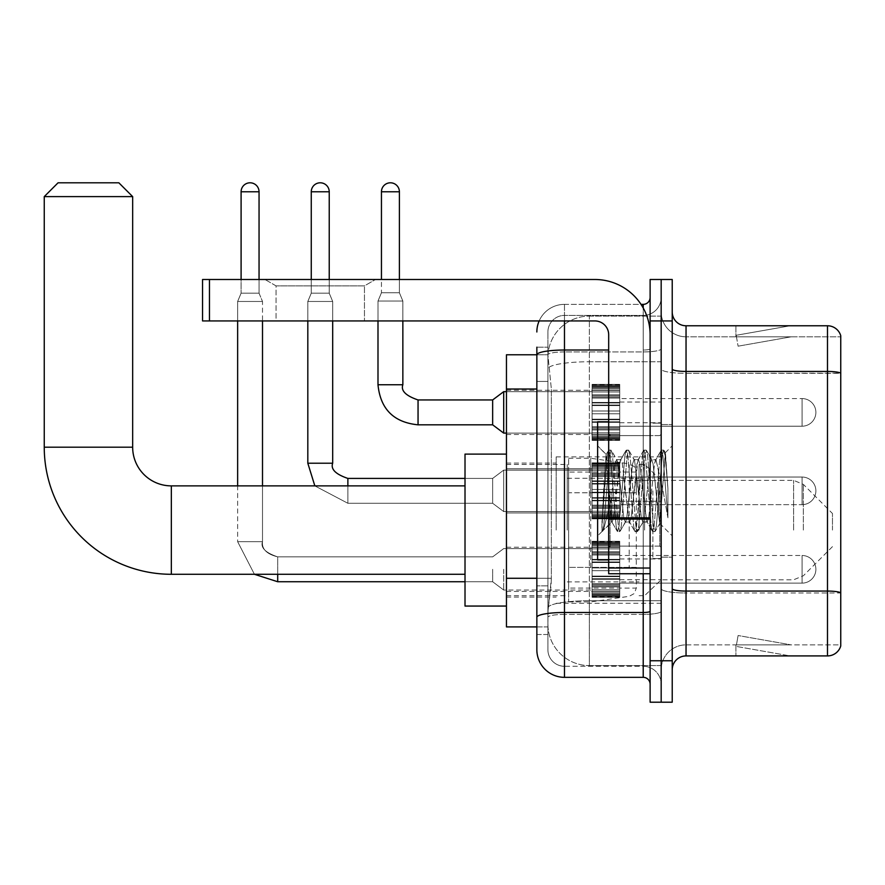 <?xml version="1.0" encoding="UTF-8"?>
<svg xmlns="http://www.w3.org/2000/svg" width="885" height="885" viewBox="0 0 885 885"><rect width="100%" height="100%" fill="white"/><g stroke="black" fill="none" stroke-linecap="round" stroke-linejoin="round"><path stroke-width="0.66" stroke-dasharray="4.42 3.32" d="M661.172 530.082L661.172 456.87L661.172 530.082M556.189 530.082L556.189 456.87L556.189 530.082M592.098 412.388L592.098 384.754L592.098 412.388M506.452 412.388L506.452 434.491L506.452 412.388M592.098 490.843L592.098 518.477L592.098 490.843M506.452 490.843L506.452 512.946L506.452 490.843M592.098 569.309L592.098 596.933L592.098 569.309M506.452 569.309L506.452 547.207L506.452 569.309M619.732 412.388L619.732 384.754L619.732 412.388M619.732 490.843L619.732 518.477L619.732 490.843M619.732 569.309L619.732 596.933L619.732 569.309M661.172 412.388L661.172 402.022L661.172 412.388M661.172 490.843L661.172 558.535L661.172 490.843M661.172 569.309L661.172 579.675L661.172 569.309M536.852 578.281L551.355 578.281L551.09 585.472L548.069 610.34L551.355 578.281L551.355 389.024L551.355 578.281L506.452 578.281L506.452 626.912L547.992 626.912L547.903 624.146A41.44 41.44 0 0 0 589.344 665.586L661.172 665.586L661.172 600.738L661.172 665.586L589.344 665.586L589.344 600.738L589.344 665.586A41.44 41.44 0 0 1 547.903 624.146L547.903 615.717L547.992 626.912L536.852 626.912M548.069 610.34L547.903 615.717L548.069 610.34M506.452 530.082L506.452 606.059L506.452 530.082M589.344 316.1L661.172 316.1L661.172 361.766L661.172 316.1L589.344 316.1A41.44 41.44 0 0 0 547.959 355.35L551.355 389.024L547.959 355.35A41.44 41.44 0 0 1 589.344 316.1L589.344 361.766L661.172 361.766L661.172 600.738L661.172 361.766L589.344 361.766L589.344 316.1A41.44 41.44 0 0 0 547.959 355.35M536.852 347.185L547.903 347.185L536.852 347.185L536.852 381.435L547.903 381.435L547.903 585.87L547.903 347.185L547.903 381.435L536.852 381.435L536.852 585.87L536.852 354.785L547.992 354.785L506.452 354.785L506.452 578.281M547.903 634.512L536.852 634.512L536.852 585.87L536.852 634.512L547.903 634.512L547.903 585.87L547.903 634.512M536.852 649.701A27.623 27.623 0 0 0 564.475 677.335L564.475 666.283A16.572 16.572 0 0 1 547.903 649.701L547.903 354.819L547.903 649.701A16.572 16.572 0 0 0 564.475 666.283L643.218 666.283L643.218 622.078L643.218 677.335A6.903 6.903 0 0 1 650.121 684.238L650.121 297.46L650.121 684.238M661.172 622.078L661.172 348.823L661.172 622.078M650.121 490.843L650.121 546.1L650.121 490.843M650.121 320.934L650.121 279.494L661.172 279.494L661.172 320.934L661.172 279.494L672.224 279.494L672.224 320.934L661.172 320.934L661.172 660.752L661.172 320.934L650.121 320.934L650.121 660.752L661.172 660.752L661.172 702.203L661.172 660.752L672.224 660.752L672.224 320.934M672.224 660.752L672.224 702.203L650.121 702.203L650.121 660.752M661.172 297.46L661.172 348.823L661.172 297.46A17.954 17.954 0 0 1 643.218 315.414A17.954 17.954 0 0 0 661.172 297.46A17.954 17.954 0 0 1 643.218 315.414L643.218 666.283L564.475 666.283L564.475 614.4L643.218 614.4A17.954 3.12 0 0 0 661.172 611.281A17.954 3.12 0 0 1 643.218 614.4L643.218 315.414L564.475 315.414L643.218 315.414M539.153 320.934A27.623 27.623 0 0 1 564.475 304.363L643.218 304.363A6.903 6.903 0 0 0 650.121 297.46A6.903 6.903 0 0 1 643.218 304.363L643.218 622.078L643.218 614.4L564.475 614.4L564.475 315.414L564.475 351.942L643.218 351.942A17.954 3.12 0 0 0 661.172 348.823A17.954 3.12 0 0 1 643.218 351.942L564.475 351.942L564.475 622.078L564.475 612.486L643.218 612.486A6.903 1.195 0 0 0 650.121 611.281M564.475 677.335L643.218 677.335M608.681 350.017L564.475 350.017A27.623 4.801 180 0 0 536.852 354.819L536.852 617.276A27.623 4.801 180 0 1 564.475 612.486L564.475 304.363A27.623 27.623 0 0 0 536.852 331.986A27.623 27.623 0 0 1 564.475 304.363L641.017 304.363M536.852 617.276L536.852 622.078M547.903 331.986L547.903 354.819L547.903 331.986A16.572 16.572 0 0 1 564.475 315.414A16.572 16.572 0 0 0 547.903 331.986A16.572 16.572 0 0 1 564.475 315.414M661.172 684.238A17.954 17.954 0 0 0 643.218 666.283A17.954 17.954 0 0 1 661.172 684.238A17.954 17.954 0 0 0 643.218 666.283M672.224 490.843L672.224 557.152L672.224 490.843M652.887 490.843L652.887 558.535L652.887 490.843M661.172 600.672L661.172 369.034L661.172 600.672M840.75 336.82L840.75 373.348L686.041 373.348L686.041 336.82L840.75 336.82L686.041 336.82L686.041 592.994L840.75 592.994L840.75 373.348L840.75 592.994L686.041 592.994L686.041 644.866A24.869 24.869 0 0 0 661.172 669.735A24.869 24.869 0 0 1 686.041 644.866L840.75 644.866L840.75 335.725A13.817 13.817 0 0 0 827.486 325.769L827.486 655.918A13.817 13.817 0 0 0 840.75 645.973L840.75 600.672L840.75 644.866L686.041 644.866L686.041 325.769A13.817 13.817 0 0 1 672.224 311.962L672.224 369.034L672.224 311.962M672.224 669.735L672.224 369.034L672.224 669.735A13.817 13.817 0 0 1 686.041 655.918L686.041 592.994A24.869 4.314 0 0 1 661.172 588.669A24.869 4.314 0 0 0 686.041 592.994L686.041 373.348A24.869 4.314 0 0 1 661.172 369.034L661.172 311.962L661.172 369.034A24.869 4.314 0 0 0 686.041 373.348L840.75 373.16A13.817 2.401 180 0 0 827.486 371.434L686.041 371.434A13.817 2.401 0 0 1 672.224 369.034M789.243 655.752A11.051 11.051 0 0 0 791.157 655.918L735.9 655.918L791.157 655.918A11.051 11.051 0 0 1 789.243 655.752A11.051 11.051 0 0 0 791.157 655.918A11.051 11.051 0 0 1 789.243 655.752A11.051 11.051 0 0 0 791.157 655.918A11.051 11.051 0 0 1 789.243 655.752A11.051 11.051 0 0 0 791.157 655.918A11.051 11.051 0 0 1 789.243 655.752A11.051 11.051 0 0 0 791.157 655.918A11.051 11.051 0 0 1 789.243 655.752A11.051 11.051 0 0 0 791.157 655.918A11.051 11.051 0 0 1 789.243 655.752A11.051 11.051 0 0 0 791.157 655.918A11.051 11.051 0 0 1 789.243 655.752A11.051 11.051 0 0 0 791.157 655.918A11.051 11.051 0 0 1 789.243 655.752A11.051 11.051 0 0 0 791.157 655.918A11.051 11.051 0 0 1 789.243 655.752L736.187 646.404L789.243 655.752M735.9 644.866L735.9 655.918L735.9 644.866M827.486 655.918L686.041 655.918M840.75 335.725A13.817 13.817 0 0 0 827.486 325.769L686.041 325.769M791.157 325.769L735.9 325.769L791.157 325.769A11.051 11.051 0 0 0 789.243 325.945A11.051 11.051 0 0 1 791.157 325.769A11.051 11.051 0 0 0 789.243 325.945A11.051 11.051 0 0 1 791.157 325.769A11.051 11.051 0 0 0 789.243 325.945A11.051 11.051 0 0 1 791.157 325.769A11.051 11.051 0 0 0 789.243 325.945A11.051 11.051 0 0 1 791.157 325.769A11.051 11.051 0 0 0 789.243 325.945A11.051 11.051 0 0 1 791.157 325.769A11.051 11.051 0 0 0 789.243 325.945A11.051 11.051 0 0 1 791.157 325.769A11.051 11.051 0 0 0 789.243 325.945A11.051 11.051 0 0 1 791.157 325.769A11.051 11.051 0 0 0 789.243 325.945A11.051 11.051 0 0 1 791.157 325.769A11.051 11.051 0 0 0 789.243 325.945A11.051 11.051 0 0 1 791.157 325.769M791.157 644.866L736.453 644.866L791.157 644.866L736.453 644.866L791.157 644.866L736.453 644.866L791.157 644.866L736.453 644.866L791.157 644.866L736.453 644.866L791.157 644.866L736.453 644.866L791.157 644.866L736.453 644.866L791.157 644.866L736.453 644.866L791.157 644.866L736.453 644.866L791.157 644.866L738.101 635.519L736.453 644.866L738.101 635.519L736.453 644.866L738.101 635.519L736.453 644.866L738.101 635.519L736.453 644.866L738.101 635.519L736.453 644.866L738.101 635.519L736.453 644.866L738.101 635.519L736.453 644.866L738.101 635.519L736.453 644.866L738.101 635.519L736.453 644.866L738.101 635.519L791.157 644.866M736.453 336.82L736.187 335.293L789.243 325.945L736.187 335.293L736.453 336.82L736.187 335.293L789.243 325.945L736.187 335.293L736.453 336.82L736.187 335.293L789.243 325.945L736.187 335.293L736.453 336.82L736.187 335.293L789.243 325.945L736.187 335.293L736.453 336.82L736.187 335.293L789.243 325.945L736.187 335.293L736.453 336.82L736.187 335.293L789.243 325.945L736.187 335.293L736.453 336.82L736.187 335.293L789.243 325.945L736.187 335.293L736.453 336.82L736.187 335.293L789.243 325.945L736.187 335.293L736.453 336.82L736.187 335.293L789.243 325.945L736.187 335.293L736.453 336.82L791.157 336.82L736.453 336.82L791.157 336.82L736.453 336.82L791.157 336.82L736.453 336.82L791.157 336.82L736.453 336.82L791.157 336.82L736.453 336.82L791.157 336.82L736.453 336.82L791.157 336.82L736.453 336.82L791.157 336.82L736.453 336.82L791.157 336.82L736.453 336.82L738.101 346.179L736.453 336.82M686.041 336.82A24.869 24.869 0 0 1 661.172 311.962A24.869 24.869 0 0 0 686.041 336.82A24.869 24.869 0 0 1 661.172 311.962M735.9 325.769L735.9 336.82L735.9 325.769M791.157 336.82L738.101 346.179L791.157 336.82M608.681 490.843L608.681 559.917L608.681 490.843M608.681 559.917L597.629 559.917L597.629 421.78L597.629 535.879L597.629 421.78L608.681 421.78M609.101 490.843L606.07 454.591L603.537 490.843L601.944 531.321L603.581 529.606L611.447 498.775L611.447 522.073L612.132 490.843L611.447 498.775L603.581 529.606L601.944 531.564L601.944 522.504L604.455 490.843L607.387 455.587L608.482 450.443L607.387 455.587L601.944 522.504L606.07 454.591L608.847 450.133L606.07 454.591L597.629 445.819L606.313 454.503L611.447 522.073L612.132 522.073L611.447 521.188L611.447 522.073L602.696 530.812L612.132 522.073L611.447 521.188L609.101 490.843M625.286 490.843L622.365 463.806L620.905 459.625L620.44 460.023L613.593 517.88L612.132 522.073L613.593 517.88L619.445 463.806L620.44 460.023L626.027 450.443L624.921 455.587L619.08 526.11L617.619 531.564L616.148 526.11L610.307 455.587L608.847 450.133L611.037 450.133L609.577 455.587L603.725 526.11L602.265 531.564L603.581 529.606L602.619 531.254L603.725 526.11L609.577 455.587L611.391 450.443L608.847 450.133L610.307 455.587L616.148 526.11L617.254 531.254L619.81 531.564L618.35 526.11L612.497 455.587L611.391 450.443L616.978 460.023L616.513 459.625L615.053 463.806L612.132 490.843L615.053 463.806L616.513 459.625L620.905 459.625L626.027 450.443L624.921 455.587L619.08 526.11L617.619 531.564L619.81 531.564L618.35 526.11L612.497 455.587L611.391 450.443L616.513 459.625L620.905 459.625L622.365 463.806L629.213 521.674L625.286 490.843M620.905 490.843L617.984 463.806L616.978 460.023L617.984 463.806L623.825 517.88L625.286 522.073L623.825 517.88L620.905 490.843M642.831 490.843L639.91 463.806L638.45 459.625L637.985 460.023L631.138 517.88L629.678 522.073L629.213 521.674L634.799 531.254L633.693 526.11L627.852 455.587L626.027 450.443L628.582 450.133L627.122 455.587L621.27 526.11L619.81 531.564L625.75 521.674L629.678 522.073L634.799 531.254L633.693 526.11L627.852 455.587L626.392 450.133L628.582 450.133L627.122 455.587L621.27 526.11L620.164 531.254L625.286 522.073L629.678 522.073L631.138 517.88L636.99 463.806L637.985 460.023L643.572 450.443L642.466 455.587L636.625 526.11L634.799 531.254L637.355 531.564L635.895 526.11L630.043 455.587L628.582 450.133L634.523 460.023L634.058 459.625L632.598 463.806L626.757 517.88L625.75 521.674L626.757 517.88L632.598 463.806L634.058 459.625L638.45 459.625L643.572 450.443L642.466 455.587L636.625 526.11L635.153 531.564L637.355 531.564L635.895 526.11L630.043 455.587L628.936 450.443L634.058 459.625L638.45 459.625L639.91 463.806L646.758 521.674L642.831 490.843M638.45 490.843L634.523 460.023L641.371 517.88L642.831 522.073L641.371 517.88L638.45 490.843M658.407 470.787L658.407 514.439L653.064 463.806L651.603 459.625L650.143 463.806L644.291 517.88L642.831 522.073L647.223 522.073L652.345 531.254L651.238 526.11L645.397 455.587L643.572 450.443L646.127 450.133L644.656 455.587L638.815 526.11L637.355 531.564L643.295 521.674L647.223 522.073L652.345 531.254L651.238 526.11L645.397 455.587L643.926 450.133L646.127 450.133L644.656 455.587L638.815 526.11L637.709 531.254L643.295 521.674L644.291 517.88L650.143 463.806L651.603 459.625L655.995 459.625L654.524 463.806L648.683 517.88L647.223 522.073L648.683 517.88L654.524 463.806L655.531 460.023L661.117 450.443L660.011 455.587L654.159 526.11L652.345 531.254L654.9 531.564L653.429 526.11L647.588 455.587L646.127 450.133L652.068 460.023L655.995 459.625L661.117 450.443L660.011 455.587L654.159 526.11L652.699 531.564L654.9 531.564L653.429 526.11L647.588 455.587L646.481 450.443L652.068 460.023L653.064 463.806L659.657 523.312L665.454 452.91L667.909 488.509L667.909 517.825L663.064 490.843L655.995 459.625L658.407 470.787L658.407 514.439L659.933 523.212L665.221 452.821L667.909 488.509L665.133 455.587L663.661 450.133L662.201 455.587L656.36 526.11L654.9 531.564L656.36 526.11L662.201 455.587L663.661 450.133L665.133 455.587L667.909 488.509L667.909 517.825L662.931 455.587L661.117 450.443L663.661 450.133L661.471 450.133L662.931 455.587L667.909 517.825L663.064 490.843L658.407 470.787M276.043 285.877L264.991 279.494L375.505 279.494L264.991 279.494L375.505 279.494L264.991 279.494L276.043 285.877L276.043 320.934L364.454 320.934L276.043 320.934L364.454 320.934L276.043 320.934L276.043 285.877L364.454 285.877L375.505 279.494L364.454 285.877L276.043 285.877L364.454 285.877L364.454 320.934L364.454 285.877L276.043 285.877M608.681 573.734L650.121 573.734L608.681 573.734L608.681 568.026L608.681 573.734L650.121 573.734L650.121 334.751A55.257 55.257 0 0 0 594.864 279.494L202.554 279.494L209.457 279.494L202.554 279.494L202.554 320.934L202.554 279.494L202.554 320.934L594.864 320.934A13.817 13.817 0 0 1 608.681 334.751L608.681 573.734M608.681 519.075L650.121 519.075L608.681 519.075L650.121 519.075L650.121 334.751A55.257 55.257 0 0 0 594.864 279.494L209.457 279.494L209.457 320.934L594.864 320.934A13.817 13.817 0 0 1 608.681 334.751L608.681 517.869L650.121 517.869L650.121 573.734L650.121 334.751A55.257 55.257 0 0 0 594.864 279.494L209.457 279.494L209.457 320.934L202.554 320.934L594.864 320.934A13.817 13.817 0 0 1 608.681 334.751L608.681 517.869L650.121 517.869L650.121 334.751M465.012 606.059L465.012 454.105M832.464 530.082L832.464 513.499L832.464 530.082M644.59 530.082L644.59 464.459L644.59 530.082M639.07 530.082L639.07 464.459L639.07 530.082M567.241 530.082L567.241 464.459L567.241 530.082M44.25 196.614L132.661 196.614M118.844 182.797L58.067 182.797M590.726 567.373L590.726 458.253L590.726 492.779L568.624 492.779L568.624 458.253L568.624 601.911L568.624 567.373L636.304 567.373L636.304 472.059L636.304 492.79L568.624 492.779L568.624 472.059L568.624 588.094L568.624 567.373L636.304 567.373L636.304 588.105L568.624 588.094M629.213 492.779L629.213 463.851L634.291 466.627L636.182 470.61L636.304 492.779L590.726 492.779M619.732 583.126L802.075 583.126L619.732 583.126L802.075 583.126L619.732 583.126L802.075 583.126L619.732 583.126L802.075 583.126L619.732 583.126L802.075 583.126L619.732 583.126L802.075 583.126L619.732 583.126L802.075 583.126L619.732 583.126L802.075 583.126L802.075 569.309L802.075 583.126A13.817 13.817 0 0 0 815.881 569.309A13.817 13.817 0 0 0 802.075 555.492A13.817 13.817 0 0 1 815.881 569.309A13.817 13.817 0 0 1 802.075 583.126A13.817 13.817 0 0 0 815.881 569.309A13.817 13.817 0 0 0 802.075 555.492A13.817 13.817 0 0 1 815.881 569.309A13.817 13.817 0 0 1 802.075 583.126A13.817 13.817 0 0 0 815.881 569.309A13.817 13.817 0 0 0 802.075 555.492A13.817 13.817 0 0 1 815.881 569.309A13.817 13.817 0 0 1 802.075 583.126A13.817 13.817 0 0 0 815.881 569.309A13.817 13.817 0 0 0 802.075 555.492A13.817 13.817 0 0 1 815.881 569.309A13.817 13.817 0 0 1 802.075 583.126A13.817 13.817 0 0 0 815.881 569.309A13.817 13.817 0 0 0 802.075 555.492A13.817 13.817 0 0 1 815.881 569.309A13.817 13.817 0 0 1 802.075 583.126A13.817 13.817 0 0 0 815.881 569.309A13.817 13.817 0 0 0 802.075 555.492A13.817 13.817 0 0 1 815.881 569.309A13.817 13.817 0 0 1 802.075 583.126A13.817 13.817 0 0 0 815.881 569.309A13.817 13.817 0 0 0 802.075 555.492A13.817 13.817 0 0 1 815.881 569.309A13.817 13.817 0 0 1 802.075 583.126A13.817 13.817 0 0 0 815.881 569.309A13.817 13.817 0 0 0 802.075 555.492L802.075 583.126L802.075 555.492L802.075 583.126L802.075 555.492L802.075 583.126L802.075 555.492L802.075 583.126L802.075 555.492L802.075 583.126L802.075 555.492L802.075 583.126L802.075 555.492L802.075 583.126L802.075 555.492L802.075 583.126L802.075 555.492L802.075 583.126L802.075 555.492L802.075 583.126L802.075 555.492L802.075 583.126L802.075 555.492L802.075 583.126L802.075 555.492L802.075 583.126L802.075 555.492L802.075 583.126L802.075 555.492L619.732 555.492M259.051 279.494L259.051 191.78L259.051 293.178L259.051 191.78L259.051 293.178L259.051 191.78L259.051 293.178L259.051 191.78L259.051 293.178L259.051 191.78L259.051 293.178L259.051 191.78L259.051 293.178L259.051 191.78L241.096 191.78L259.051 191.78A8.983 8.983 0 0 0 250.079 182.797A8.983 8.983 0 0 0 241.096 191.78A8.983 8.983 0 0 1 250.079 182.797A8.983 8.983 0 0 1 259.051 191.78A8.983 8.983 0 0 0 250.079 182.797A8.983 8.983 0 0 0 241.096 191.78A8.983 8.983 0 0 1 250.079 182.797A8.983 8.983 0 0 1 259.051 191.78A8.983 8.983 0 0 0 250.079 182.797A8.983 8.983 0 0 0 241.096 191.78A8.983 8.983 0 0 1 250.079 182.797A8.983 8.983 0 0 1 259.051 191.78A8.983 8.983 0 0 0 250.079 182.797A8.983 8.983 0 0 0 241.096 191.78A8.983 8.983 0 0 1 250.079 182.797A8.983 8.983 0 0 1 259.051 191.78A8.983 8.983 0 0 0 250.079 182.797A8.983 8.983 0 0 0 241.096 191.78A8.983 8.983 0 0 1 250.079 182.797A8.983 8.983 0 0 1 259.051 191.78A8.983 8.983 0 0 0 250.079 182.797A8.983 8.983 0 0 0 241.096 191.78A8.983 8.983 0 0 1 250.079 182.797A8.983 8.983 0 0 1 259.051 191.78A8.983 8.983 0 0 0 250.079 182.797A8.983 8.983 0 0 0 241.096 191.78A8.983 8.983 0 0 1 250.079 182.797A8.983 8.983 0 0 1 259.051 191.78L259.051 293.178L241.096 293.178L259.051 293.178L241.096 293.178L259.051 293.178L241.096 293.178L259.051 293.178L241.096 293.178L259.051 293.178L241.096 293.178L259.051 293.178L241.096 293.178L259.051 293.178L241.096 293.178L259.051 293.178L241.096 293.178L259.051 293.178L241.096 293.178L259.051 293.178L241.096 293.178L259.051 293.178L241.096 293.178L259.051 293.178L241.096 293.178L259.051 293.178L241.096 293.178L259.051 293.178L241.096 293.178L259.051 293.178L262.502 301.464L237.645 301.464L262.502 301.464L237.645 301.464L262.502 301.464L237.645 301.464L262.502 301.464L237.645 301.464L262.502 301.464L237.645 301.464L262.502 301.464L237.645 301.464L262.502 301.464L237.645 301.464L262.502 301.464L237.645 301.464L262.502 301.464L237.645 301.464L262.502 301.464L237.645 301.464L262.502 301.464L237.645 301.464L262.502 301.464L237.645 301.464L262.502 301.464L237.645 301.464L262.502 301.464L237.645 301.464L262.502 301.464L262.502 541.686L262.502 320.934M492.646 569.309L492.646 581.744L492.646 569.309M503.698 569.309L503.698 590.029L503.698 569.309M254.426 574.288L237.645 541.686L254.426 574.288L237.645 541.686L254.426 574.288L237.645 541.686L254.426 574.288L237.645 541.686L254.426 574.288L237.645 541.686L254.426 574.288L237.645 541.686L254.426 574.288L237.645 541.686L254.426 574.288L237.645 541.686L262.502 541.686L237.645 541.686L262.502 541.686L237.645 541.686L262.502 541.686L237.645 541.686L262.502 541.686L237.645 541.686L262.502 541.686L237.645 541.686L262.502 541.686L237.645 541.686L262.502 541.686L237.645 541.686L262.502 541.686L237.645 541.686L262.502 541.686L237.645 541.686L262.502 541.686L237.645 541.686L262.502 541.686L237.645 541.686L262.502 541.686L237.645 541.686L262.502 541.686L237.645 541.686L262.502 541.686L237.645 541.686L262.502 541.686L237.645 541.686L237.645 301.464L250.079 301.464L237.645 301.464L237.645 485.876M259.051 191.78L241.096 191.78L241.096 293.178L250.079 293.178L241.096 293.178L237.645 301.464L237.645 320.934M592.098 596.379L592.098 594.698L592.098 597.32L592.098 596.379L619.732 596.379L619.732 593.846L592.098 593.846L592.098 595.517L592.098 593.846L619.732 593.846L619.732 597.32L619.732 593.846L619.732 595.517L619.732 593.846L592.098 593.846L592.098 594.698L619.732 594.698L619.732 597.32L619.732 592.784L619.732 595.517L619.732 593.846L592.098 593.846L592.098 595.517L592.098 592.784L592.098 595.517L619.732 595.517L619.732 591.357L619.732 597.32L619.732 589.731L619.732 595.517L619.732 593.846L592.098 593.846L619.732 593.846L619.732 597.32L619.732 589.731L619.732 595.517L619.732 593.846L592.098 593.846L592.098 594.698L619.732 594.698L619.732 597.32L619.732 586.888L619.732 595.517L619.732 593.846L592.098 593.846L592.098 595.517L619.732 595.517L619.732 585.859L619.732 597.32L619.732 583.624L619.732 595.517L619.732 593.846L592.098 593.846L619.732 593.846L619.732 597.32L619.732 583.624L619.732 595.517L619.732 593.846L592.098 593.846L592.098 596.379L619.732 596.379L619.732 597.32L619.732 579.277L619.732 595.517L619.732 593.846L592.098 593.846L592.098 595.517L592.098 593.846L619.732 593.846L619.732 597.32L619.732 578.735L619.732 595.517L619.732 593.846L592.098 593.846L592.098 591.357L592.098 592.784L619.732 592.784L619.732 576.102L619.732 597.32L619.732 570.692L619.732 595.517L619.732 593.846L592.098 593.846L619.732 593.846L619.732 597.32L619.732 595.561L619.732 597.32L619.732 596.379L592.098 596.379L592.098 594.698L619.732 594.698L619.732 593.846L619.732 595.517L619.732 567.927L619.732 595.517L619.732 593.846L592.098 593.846L592.098 594.698L619.732 594.698L619.732 596.379L592.098 596.379L592.098 597.32L592.098 595.561L592.098 597.32L619.732 597.32L619.732 595.561L619.732 597.32L592.098 597.32L592.098 594.698L592.098 597.32L592.098 595.561L619.732 595.561L592.098 595.561L592.098 597.32L619.732 597.32L592.098 597.32L592.098 596.379L619.732 596.379L592.098 596.379L592.098 593.846L592.098 595.517L619.732 595.517L619.732 561.964L619.732 595.517L619.732 593.846L619.732 594.698L592.098 594.698L619.732 594.698L592.098 594.698L592.098 597.32L592.098 595.561L619.732 595.561L592.098 595.561L592.098 597.32L619.732 597.32L592.098 597.32L592.098 596.379L619.732 596.379L592.098 596.379L592.098 593.846L619.732 593.846L619.732 595.517L619.732 561.964L619.732 592.784L592.098 592.784L592.098 595.517L619.732 595.517L592.098 595.517L592.098 593.846L592.098 594.698L619.732 594.698L592.098 594.698L592.098 597.32L592.098 595.561L619.732 595.561L592.098 595.561L592.098 597.32L619.732 597.32L592.098 597.32L592.098 596.379L619.732 596.379L592.098 596.379L592.098 589.731L592.098 591.357L619.732 591.357L619.732 559.884L619.732 591.357L592.098 591.357L592.098 592.784L619.732 592.784L592.098 592.784L592.098 595.517L619.732 595.517L592.098 595.517L592.098 593.846L619.732 593.846L592.098 593.846L592.098 594.698L619.732 594.698L592.098 594.698L592.098 597.32L592.098 595.561L619.732 595.561L592.098 595.561L592.098 597.32L619.732 597.32L592.098 597.32L592.098 596.379L619.732 596.379L592.098 596.379L592.098 589.731L592.098 591.158L592.098 589.731L619.732 589.731L619.732 591.158L619.732 559.342L619.732 591.158L619.732 589.731L592.098 589.731L592.098 591.357L619.732 591.357L592.098 591.357L592.098 592.784L619.732 592.784L592.098 592.784L592.098 595.517L619.732 595.517L592.098 595.517L592.098 593.846L619.732 593.846L619.732 594.698L592.098 594.698L592.098 597.32L592.098 595.561L619.732 595.561L592.098 595.561L592.098 597.32L619.732 597.32L592.098 597.32L592.098 596.379L619.732 596.379L592.098 596.379L592.098 593.846L592.098 594.698L619.732 594.698L592.098 594.698L592.098 597.32L592.098 595.561L619.732 595.561L592.098 595.561L592.098 597.32L619.732 597.32L592.098 597.32L592.098 596.379L619.732 596.379L592.098 596.379L592.098 586.888L592.098 591.158L619.732 591.158L619.732 553.966L619.732 591.158L592.098 591.158L592.098 589.731L619.732 589.731L592.098 589.731L592.098 591.357L619.732 591.357L592.098 591.357L592.098 592.784L619.732 592.784L592.098 592.784L592.098 595.517L619.732 595.517L592.098 595.517L592.098 593.846L619.732 593.846L619.732 595.517L592.098 595.517L592.098 585.859L592.098 586.888L619.732 586.888L619.732 553.966L619.732 586.888L592.098 586.888L592.098 591.158L619.732 591.158L592.098 591.158L592.098 589.731L619.732 589.731L592.098 589.731L592.098 591.357L619.732 591.357L592.098 591.357L592.098 592.784L619.732 592.784L592.098 592.784L592.098 595.517L592.098 593.846L592.098 594.698L619.732 594.698L592.098 594.698L592.098 597.32L592.098 595.561L619.732 595.561L592.098 595.561L592.098 597.32L619.732 597.32L592.098 597.32L592.098 596.379L619.732 596.379L592.098 596.379L592.098 583.624L592.098 585.859L619.732 585.859L619.732 552.771L619.732 585.859L592.098 585.859L592.098 586.888L619.732 586.888L592.098 586.888L592.098 591.158L619.732 591.158L592.098 591.158L592.098 589.731L619.732 589.731L592.098 589.731L592.098 591.357L619.732 591.357L592.098 591.357L592.098 592.784L619.732 592.784L592.098 592.784L592.098 595.517L619.732 595.517L592.098 595.517L592.098 593.846L619.732 593.846L592.098 593.846L592.098 594.698L619.732 594.698L592.098 594.698L592.098 597.32L592.098 595.561L619.732 595.561L592.098 595.561L592.098 597.32L619.732 597.32L592.098 597.32L592.098 596.379L619.732 596.379L592.098 596.379L592.098 583.624L592.098 584.653L592.098 583.624L619.732 583.624L619.732 584.653L619.732 551.731L619.732 584.653L619.732 583.624L592.098 583.624L592.098 585.859L619.732 585.859L592.098 585.859L592.098 586.888L619.732 586.888L592.098 586.888L592.098 591.158L619.732 591.158L592.098 591.158L592.098 589.731L619.732 589.731L592.098 589.731L592.098 591.357L619.732 591.357L592.098 591.357L592.098 592.784L619.732 592.784L592.098 592.784L592.098 595.517L619.732 595.517L592.098 595.517L592.098 593.846L619.732 593.846L619.732 594.698L592.098 594.698L619.732 594.698L592.098 594.698L592.098 597.32L592.098 595.561L619.732 595.561L592.098 595.561L592.098 597.32L619.732 597.32L592.098 597.32L592.098 596.379L619.732 596.379L592.098 596.379L592.098 593.846L592.098 594.698L619.732 594.698L592.098 594.698L592.098 597.32L592.098 595.561L619.732 595.561L592.098 595.561L592.098 597.32L619.732 597.32L592.098 597.32L592.098 596.379L619.732 596.379L592.098 596.379L592.098 579.277L592.098 584.653L619.732 584.653L619.732 547.461L619.732 584.653L592.098 584.653L592.098 583.624L619.732 583.624L592.098 583.624L592.098 585.859L619.732 585.859L592.098 585.859L592.098 586.888L619.732 586.888L592.098 586.888L592.098 591.158L619.732 591.158L592.098 591.158L592.098 589.731L619.732 589.731L592.098 589.731L592.098 591.357L619.732 591.357L592.098 591.357L592.098 592.784L619.732 592.784L592.098 592.784L592.098 595.517L619.732 595.517L592.098 595.517L592.098 593.846L619.732 593.846L619.732 595.517L592.098 595.517L592.098 578.735L619.732 579.277L619.732 547.461L619.732 579.277L592.098 579.277L592.098 584.653L619.732 584.653L592.098 584.653L592.098 583.624L619.732 583.624L592.098 583.624L592.098 585.859L619.732 585.859L592.098 585.859L592.098 586.888L619.732 586.888L592.098 586.888L592.098 591.158L619.732 591.158L592.098 591.158L592.098 589.731L619.732 589.731L592.098 589.731L592.098 591.357L619.732 591.357L592.098 591.357L592.098 592.784L619.732 592.784L592.098 592.784L592.098 595.517L619.732 595.517L592.098 595.517L592.098 593.846L592.098 594.698L619.732 594.698L592.098 594.698L592.098 597.32L592.098 595.561L619.732 595.561L592.098 595.561L592.098 597.32L619.732 597.32L592.098 597.32L592.098 596.379L619.732 596.379L592.098 596.379L592.098 576.102L592.098 578.735L619.732 578.735L619.732 547.262L619.732 578.735L592.098 578.735L619.732 579.277L592.098 579.277L592.098 584.653L619.732 584.653L592.098 584.653L592.098 583.624L619.732 583.624L592.098 583.624L592.098 585.859L619.732 585.859L592.098 585.859L592.098 586.888L619.732 586.888L592.098 586.888L592.098 591.158L619.732 591.158L592.098 591.158L592.098 589.731L619.732 589.731L592.098 589.731L592.098 591.357L619.732 591.357L592.098 591.357L592.098 592.784L619.732 592.784L592.098 592.784L592.098 595.517L619.732 595.517L592.098 595.517L592.098 593.846L619.732 593.846L592.098 593.846L592.098 594.698L619.732 594.698L592.098 594.698L592.098 597.32L592.098 595.561L619.732 595.561L592.098 595.561L592.098 597.32L619.732 597.32L592.098 597.32L592.098 596.379L619.732 596.379L592.098 596.379L592.098 576.102L619.732 576.655L619.732 545.835L619.732 576.655L592.098 576.102L592.098 578.735L619.732 578.735L592.098 578.735L619.732 579.277L592.098 579.277L592.098 584.653L619.732 584.653L592.098 584.653L592.098 583.624L619.732 583.624L592.098 583.624L592.098 585.859L619.732 585.859L592.098 585.859L592.098 586.888L619.732 586.888L592.098 586.888L592.098 591.158L619.732 591.158L592.098 591.158L592.098 589.731L619.732 589.731L592.098 589.731L592.098 591.357L619.732 591.357L592.098 591.357L592.098 592.784L619.732 592.784L592.098 592.784L592.098 595.517L619.732 595.517L592.098 595.517L592.098 593.846L619.732 593.846L619.732 594.698L592.098 594.698L592.098 597.32L592.098 595.561L619.732 595.561L592.098 595.561L592.098 597.32L619.732 597.32L592.098 597.32L592.098 596.379L619.732 596.379L592.098 596.379M592.098 570.692L592.098 576.655L592.098 567.927L592.098 570.692L619.732 570.692L619.732 543.102L619.732 576.655L619.732 543.102L619.732 570.692L592.098 570.692L619.732 570.692L592.098 570.692L592.098 576.655L619.732 576.655L592.098 576.655L592.098 561.964L592.098 567.927L619.732 567.927L619.732 543.102L619.732 567.927L592.098 567.927L619.732 567.927L592.098 567.927L592.098 570.692L619.732 570.692L592.098 570.692L619.732 570.692L592.098 570.692L592.098 576.655L619.732 576.655L592.098 576.655L619.732 576.102L592.098 576.102L592.098 561.964L619.732 562.517L619.732 542.251L619.732 562.517L592.098 561.964L592.098 567.927L619.732 567.927L592.098 567.927L619.732 567.927L592.098 567.927L592.098 570.692L619.732 570.692L592.098 570.692L619.732 570.692L592.098 570.692L592.098 576.655L619.732 576.655L592.098 576.102L619.732 576.102L592.098 576.102L592.098 578.735L619.732 578.735L592.098 578.735L592.098 559.884L592.098 562.517L619.732 562.517L619.732 541.299L619.732 562.517L592.098 562.517L619.732 561.964L592.098 561.964L592.098 567.927L619.732 567.927L592.098 567.927L619.732 567.927L592.098 567.927L592.098 570.692L619.732 570.692L592.098 570.692L619.732 570.692L592.098 570.692L592.098 576.655L619.732 576.655L592.098 576.102L619.732 576.102L592.098 576.102L592.098 578.735L619.732 578.735L592.098 579.277L619.732 579.277L592.098 579.277L592.098 559.342L619.732 559.884L619.732 541.299L619.732 559.884L592.098 559.884L592.098 562.517L619.732 562.517L592.098 561.964L619.732 561.964L592.098 561.964L592.098 567.927L619.732 567.927L592.098 567.927L619.732 567.927L592.098 567.927L592.098 570.692L619.732 570.692L592.098 570.692L619.732 570.692L592.098 570.692L592.098 576.655L619.732 576.655L592.098 576.102L619.732 576.102L592.098 576.102L592.098 578.735L619.732 578.735L592.098 578.735L619.732 579.277L592.098 579.277L592.098 584.653L619.732 584.653L592.098 584.653L592.098 553.966L592.098 559.342L619.732 559.342L619.732 541.299L619.732 559.342L592.098 559.342L619.732 559.884L592.098 559.884L592.098 562.517L619.732 562.517L592.098 561.964L619.732 561.964L592.098 561.964L592.098 567.927L619.732 567.927L592.098 567.927L619.732 567.927L592.098 567.927L592.098 570.692L619.732 570.692L592.098 570.692L619.732 570.692L592.098 570.692L592.098 576.655L619.732 576.655L592.098 576.102L619.732 576.102L592.098 576.102L592.098 578.735L619.732 578.735L592.098 578.735L619.732 579.277L592.098 579.277L592.098 584.653L619.732 584.653L592.098 584.653L592.098 583.624L619.732 583.624L592.098 583.624L592.098 553.966L592.098 555.006L592.098 553.966L619.732 553.966L619.732 555.006L619.732 541.299L619.732 555.006L619.732 553.966L592.098 553.966L592.098 559.342L619.732 559.342L592.098 559.342L619.732 559.884L592.098 559.884L592.098 562.517L619.732 562.517L592.098 561.964L619.732 561.964L592.098 561.964L592.098 567.927L619.732 567.927L592.098 567.927L619.732 567.927L592.098 567.927L592.098 570.692L619.732 570.692L592.098 570.692L619.732 570.692L592.098 570.692L592.098 576.655L619.732 576.655L592.098 576.102L619.732 576.102L592.098 576.102L592.098 578.735L619.732 578.735L592.098 578.735L619.732 579.277L592.098 579.277L592.098 584.653L619.732 584.653L592.098 584.653L592.098 583.624L619.732 583.624L592.098 583.624L592.098 585.859L619.732 585.859L592.098 585.859L592.098 552.771L592.098 555.006L619.732 555.006L619.732 541.299L619.732 555.006L592.098 555.006L592.098 553.966L619.732 553.966L592.098 553.966L592.098 559.342L619.732 559.342L592.098 559.342L619.732 559.884L592.098 559.884L592.098 562.517L619.732 562.517L592.098 561.964L619.732 561.964L592.098 561.964L592.098 567.927L619.732 567.927L592.098 567.927L619.732 567.927L592.098 567.927L592.098 570.692L619.732 570.692L592.098 570.692L619.732 570.692L592.098 570.692L592.098 576.655L619.732 576.655L592.098 576.102L619.732 576.102L592.098 576.102L592.098 578.735L619.732 578.735L592.098 578.735L619.732 579.277L592.098 579.277L592.098 584.653L619.732 584.653L592.098 584.653L592.098 583.624L619.732 583.624L592.098 583.624L592.098 585.859L619.732 585.859L592.098 585.859L592.098 586.888L619.732 586.888L592.098 586.888L592.098 551.731L592.098 552.771L619.732 552.771L619.732 541.299L619.732 552.771L592.098 552.771L592.098 555.006L619.732 555.006L592.098 555.006L592.098 553.966L619.732 553.966L592.098 553.966L592.098 559.342L619.732 559.342L592.098 559.342L619.732 559.884L592.098 559.884L592.098 562.517L619.732 562.517L592.098 561.964L619.732 561.964L592.098 561.964L592.098 567.927L619.732 567.927L592.098 567.927L619.732 567.927L592.098 567.927L592.098 570.692L619.732 570.692L592.098 570.692L619.732 570.692L592.098 570.692L592.098 576.655L619.732 576.655L592.098 576.102L619.732 576.102L592.098 576.102L592.098 578.735L619.732 578.735L592.098 578.735L619.732 579.277L592.098 579.277L592.098 584.653L619.732 584.653L592.098 584.653L592.098 583.624L619.732 583.624L592.098 583.624L592.098 585.859L619.732 585.859L592.098 585.859L592.098 586.888L619.732 586.888L592.098 586.888L592.098 591.158L619.732 591.158L592.098 591.158L592.098 547.461L592.098 551.731L619.732 551.731L619.732 541.299L619.732 551.731L592.098 551.731L592.098 552.771L619.732 552.771L592.098 552.771L592.098 555.006L619.732 555.006L592.098 555.006L592.098 553.966L619.732 553.966L592.098 553.966L592.098 559.342L619.732 559.342L592.098 559.342L619.732 559.884L592.098 559.884L592.098 562.517L619.732 562.517L592.098 561.964L619.732 561.964L592.098 561.964L592.098 567.927L619.732 567.927L592.098 567.927L619.732 567.927L592.098 567.927L592.098 570.692L619.732 570.692L592.098 570.692L619.732 570.692L592.098 570.692L592.098 576.655L619.732 576.655L592.098 576.102L619.732 576.102L592.098 576.102L592.098 578.735L619.732 578.735L592.098 578.735L619.732 579.277L592.098 579.277L592.098 584.653L619.732 584.653L592.098 584.653L592.098 583.624L619.732 583.624L592.098 583.624L592.098 585.859L619.732 585.859L592.098 585.859L592.098 586.888L619.732 586.888L592.098 586.888L592.098 591.158L619.732 591.158L592.098 591.158L592.098 589.731L619.732 589.731L592.098 589.731L592.098 547.461L592.098 548.888L592.098 547.461L619.732 547.461L619.732 548.888L619.732 541.299L619.732 548.888L619.732 547.461L592.098 547.461L592.098 551.731L619.732 551.731L592.098 551.731L592.098 552.771L619.732 552.771L592.098 552.771L592.098 555.006L619.732 555.006L592.098 555.006L592.098 553.966L619.732 553.966L592.098 553.966L592.098 559.342L619.732 559.342L592.098 559.342L619.732 559.884L592.098 559.884L592.098 562.517L619.732 562.517L592.098 561.964L619.732 561.964L592.098 561.964L592.098 567.927L619.732 567.927L592.098 567.927L619.732 567.927L592.098 567.927L592.098 570.692L619.732 570.692L592.098 570.692L619.732 570.692L592.098 570.692L592.098 576.655L619.732 576.655L592.098 576.102L619.732 576.102L592.098 576.102L592.098 578.735L619.732 578.735L592.098 578.735L619.732 579.277L592.098 579.277L592.098 584.653L619.732 584.653L592.098 584.653L592.098 583.624L619.732 583.624L592.098 583.624L592.098 585.859L619.732 585.859L592.098 585.859L592.098 586.888L619.732 586.888L592.098 586.888L592.098 591.158L619.732 591.158L592.098 591.158L592.098 589.731L619.732 589.731L592.098 589.731L592.098 591.357L619.732 591.357L592.098 591.357L592.098 547.262L592.098 548.888L619.732 548.888L619.732 541.299L619.732 548.888L592.098 548.888L592.098 547.461L619.732 547.461L592.098 547.461L592.098 551.731L619.732 551.731L592.098 551.731L592.098 552.771L619.732 552.771L592.098 552.771L592.098 555.006L619.732 555.006L592.098 555.006L592.098 553.966L619.732 553.966L592.098 553.966L592.098 559.342L619.732 559.342L592.098 559.342L619.732 559.884L592.098 559.884L592.098 562.517L619.732 562.517L592.098 561.964L619.732 561.964L592.098 561.964L592.098 567.927L619.732 567.927L592.098 567.927L619.732 567.927L592.098 567.927L592.098 570.692L619.732 570.692L592.098 570.692L619.732 570.692L592.098 570.692L592.098 576.655L619.732 576.655L592.098 576.102L619.732 576.102L592.098 576.102L592.098 578.735L619.732 578.735L592.098 578.735L619.732 579.277L592.098 579.277L592.098 584.653L619.732 584.653L592.098 584.653L592.098 583.624L619.732 583.624L592.098 583.624L592.098 585.859L619.732 585.859L592.098 585.859L592.098 586.888L619.732 586.888L592.098 586.888L592.098 591.158L619.732 591.158L592.098 591.158L592.098 589.731L619.732 589.731L592.098 589.731L592.098 591.357L619.732 591.357L592.098 591.357L592.098 592.784L619.732 592.784L592.098 592.784L592.098 545.835L592.098 547.262L619.732 547.262L619.732 541.299L619.732 547.262L592.098 547.262L592.098 548.888L619.732 548.888L592.098 548.888L592.098 547.461L619.732 547.461L592.098 547.461L592.098 551.731L619.732 551.731L592.098 551.731L592.098 552.771L619.732 552.771L592.098 552.771L592.098 555.006L619.732 555.006L592.098 555.006L592.098 553.966L619.732 553.966L592.098 553.966L592.098 559.342L619.732 559.342L592.098 559.342L619.732 559.884L592.098 559.884L592.098 562.517L619.732 562.517L592.098 561.964L619.732 561.964L592.098 561.964L592.098 567.927L619.732 567.927L592.098 567.927L619.732 567.927L592.098 567.927L592.098 570.692L619.732 570.692L592.098 570.692L619.732 570.692L592.098 570.692L592.098 576.655L619.732 576.655L592.098 576.102L619.732 576.102L592.098 576.102L592.098 578.735L619.732 578.735L592.098 578.735L619.732 579.277L592.098 579.277L592.098 584.653L619.732 584.653L592.098 584.653L592.098 583.624L619.732 583.624L592.098 583.624L592.098 585.859L619.732 585.859L592.098 585.859L592.098 586.888L619.732 586.888L592.098 586.888L592.098 591.158L619.732 591.158L592.098 591.158L592.098 589.731L619.732 589.731L592.098 589.731L592.098 591.357L619.732 591.357L592.098 591.357L592.098 592.784L619.732 592.784L592.098 592.784L592.098 595.517L619.732 595.517L592.098 595.517L592.098 543.102L592.098 545.835L619.732 545.835L619.732 541.299L619.732 545.835L592.098 545.835L592.098 547.262L619.732 547.262L592.098 547.262L592.098 548.888L619.732 548.888L592.098 548.888L592.098 547.461L619.732 547.461L592.098 547.461L592.098 551.731L619.732 551.731L592.098 551.731L592.098 552.771L619.732 552.771L592.098 552.771L592.098 555.006L619.732 555.006L592.098 555.006L592.098 553.966L619.732 553.966L592.098 553.966L592.098 559.342L619.732 559.342L592.098 559.342L619.732 559.884L592.098 559.884L592.098 562.517L619.732 562.517L592.098 561.964L619.732 561.964L592.098 561.964L592.098 567.927L619.732 567.927L592.098 567.927L619.732 567.927L592.098 567.927L592.098 570.692L619.732 570.692L592.098 570.692L619.732 570.692L592.098 570.692L592.098 576.655L619.732 576.655L592.098 576.102L619.732 576.102L592.098 576.102L592.098 578.735L619.732 578.735L592.098 578.735L619.732 579.277L592.098 579.277L592.098 584.653L619.732 584.653L592.098 584.653L592.098 583.624L619.732 583.624L592.098 583.624L592.098 585.859L619.732 585.859L592.098 585.859L592.098 586.888L619.732 586.888L592.098 586.888L592.098 591.158L619.732 591.158L592.098 591.158L592.098 589.731L619.732 589.731L592.098 589.731L592.098 591.357L619.732 591.357L592.098 591.357L592.098 592.784L619.732 592.784L592.098 592.784L592.098 595.517L619.732 595.517L592.098 595.517L592.098 593.846L619.732 593.846L619.732 595.517L592.098 595.517L592.098 543.102L592.098 544.773L592.098 543.102L619.732 543.102L619.732 544.773L619.732 541.299L619.732 544.773L619.732 543.102L592.098 543.102L592.098 545.835L619.732 545.835L592.098 545.835L592.098 547.262L619.732 547.262L592.098 547.262L592.098 548.888L619.732 548.888L592.098 548.888L592.098 547.461L619.732 547.461L592.098 547.461L592.098 551.731L619.732 551.731L592.098 551.731L592.098 552.771L619.732 552.771L592.098 552.771L592.098 555.006L619.732 555.006L592.098 555.006L592.098 553.966L619.732 553.966L592.098 553.966L592.098 559.342L619.732 559.342L592.098 559.342L619.732 559.884L592.098 559.884L592.098 562.517L619.732 562.517L592.098 561.964L619.732 561.964L592.098 561.964L592.098 567.927L619.732 567.927L592.098 567.927L619.732 567.927L592.098 567.927L592.098 570.692L619.732 570.692L592.098 570.692M592.098 543.921L592.098 542.251L592.098 543.921L619.732 543.921L619.732 541.299L619.732 544.773L619.732 541.299L619.732 543.921L592.098 543.921L592.098 544.773L619.732 544.773L592.098 544.773L592.098 541.299L592.098 542.251L619.732 542.251L619.732 541.299L619.732 543.069L619.732 541.299L619.732 542.251L592.098 542.251L592.098 543.921L619.732 543.921L592.098 543.921L592.098 544.773L619.732 544.773L592.098 544.773L592.098 543.102L619.732 543.102L592.098 543.102L592.098 545.835L592.098 541.299L592.098 543.069L592.098 541.299L619.732 541.299L619.732 543.069L619.732 541.299L592.098 541.299L592.098 542.251L619.732 542.251L592.098 542.251L592.098 543.921L619.732 543.921L592.098 543.921L592.098 544.773L619.732 544.773L592.098 544.773L592.098 543.102L619.732 543.102L592.098 543.102L592.098 545.835L619.732 545.835L592.098 545.835L592.098 547.262L592.098 541.299L592.098 543.069L619.732 543.069L592.098 543.069L592.098 541.299L619.732 541.299L592.098 541.299L592.098 542.251L619.732 542.251L592.098 542.251L592.098 543.921L619.732 543.921L592.098 543.921L592.098 544.773L619.732 544.773L592.098 544.773L592.098 543.102L619.732 543.102L592.098 543.102L592.098 545.835L619.732 545.835L592.098 545.835L592.098 547.262L619.732 547.262L592.098 547.262L592.098 548.888L592.098 541.299L592.098 543.069L619.732 543.069L592.098 543.069L592.098 541.299L619.732 541.299L592.098 541.299L592.098 542.251L619.732 542.251L592.098 542.251L592.098 543.921L619.732 543.921L592.098 543.921L592.098 544.773L619.732 544.773L592.098 544.773L592.098 543.102L619.732 543.102L592.098 543.102L592.098 545.835L619.732 545.835L592.098 545.835L592.098 547.262L619.732 547.262L592.098 547.262L592.098 548.888L619.732 548.888L592.098 548.888L592.098 541.299L592.098 543.069L619.732 543.069L592.098 543.069L592.098 541.299L619.732 541.299L592.098 541.299L592.098 542.251L619.732 542.251L592.098 542.251L592.098 543.921L619.732 543.921L592.098 543.921L592.098 544.773L619.732 544.773L592.098 544.773L592.098 543.102L619.732 543.102L592.098 543.102L592.098 545.835L619.732 545.835L592.098 545.835L592.098 547.262L619.732 547.262L592.098 547.262L592.098 548.888L619.732 548.888L592.098 548.888L592.098 547.461L619.732 547.461L592.098 547.461L592.098 551.731L592.098 541.299L592.098 543.069L619.732 543.069L592.098 543.069L592.098 541.299L619.732 541.299L592.098 541.299L592.098 542.251L619.732 542.251L592.098 542.251L592.098 543.921L619.732 543.921L592.098 543.921L592.098 544.773L619.732 544.773L592.098 544.773L592.098 543.102L619.732 543.102L592.098 543.102L592.098 545.835L619.732 545.835L592.098 545.835L592.098 547.262L619.732 547.262L592.098 547.262L592.098 548.888L619.732 548.888L592.098 548.888L592.098 547.461L619.732 547.461L592.098 547.461L592.098 551.731L619.732 551.731L592.098 551.731L592.098 552.771L592.098 541.299L592.098 543.069L619.732 543.069L592.098 543.069L592.098 541.299L619.732 541.299L592.098 541.299L592.098 542.251L619.732 542.251L592.098 542.251L592.098 543.921L619.732 543.921L592.098 543.921L592.098 544.773L619.732 544.773L592.098 544.773L592.098 543.102L619.732 543.102L592.098 543.102L592.098 545.835L619.732 545.835L592.098 545.835L592.098 547.262L619.732 547.262L592.098 547.262L592.098 548.888L619.732 548.888L592.098 548.888L592.098 547.461L619.732 547.461L592.098 547.461L592.098 551.731L619.732 551.731L592.098 551.731L592.098 552.771L619.732 552.771L592.098 552.771L592.098 555.006L592.098 541.299L592.098 543.069L619.732 543.069L592.098 543.069L592.098 541.299L619.732 541.299L592.098 541.299L592.098 542.251L619.732 542.251L592.098 542.251L592.098 543.921L619.732 543.921L592.098 543.921L592.098 544.773L619.732 544.773L592.098 544.773L592.098 543.102L619.732 543.102L592.098 543.102L592.098 545.835L619.732 545.835L592.098 545.835L592.098 547.262L619.732 547.262L592.098 547.262L592.098 548.888L619.732 548.888L592.098 548.888L592.098 547.461L619.732 547.461L592.098 547.461L592.098 551.731L619.732 551.731L592.098 551.731L592.098 552.771L619.732 552.771L592.098 552.771L592.098 555.006L619.732 555.006L592.098 555.006L592.098 541.299L592.098 543.069L619.732 543.069L592.098 543.069L592.098 541.299L619.732 541.299L592.098 541.299L592.098 542.251L619.732 542.251L592.098 542.251L592.098 543.921L619.732 543.921L592.098 543.921L592.098 544.773L619.732 544.773L592.098 544.773L592.098 543.102L619.732 543.102L592.098 543.102L592.098 545.835L619.732 545.835L592.098 545.835L592.098 547.262L619.732 547.262L592.098 547.262L592.098 548.888L619.732 548.888L592.098 548.888L592.098 547.461L619.732 547.461L592.098 547.461L592.098 551.731L619.732 551.731L592.098 551.731L592.098 552.771L619.732 552.771L592.098 552.771L592.098 555.006L619.732 555.006L592.098 555.006L592.098 553.966L619.732 553.966L592.098 553.966L592.098 559.342L592.098 541.299L592.098 543.069L619.732 543.069L592.098 543.069L592.098 541.299L619.732 541.299L592.098 541.299L592.098 542.251L619.732 542.251L592.098 542.251L592.098 543.921L619.732 543.921L592.098 543.921L592.098 544.773L619.732 544.773L592.098 544.773L592.098 543.102L619.732 543.102L592.098 543.102L592.098 545.835L619.732 545.835L592.098 545.835L592.098 547.262L619.732 547.262L592.098 547.262L592.098 548.888L619.732 548.888L592.098 548.888L592.098 547.461L619.732 547.461L592.098 547.461L592.098 551.731L619.732 551.731L592.098 551.731L592.098 552.771L619.732 552.771L592.098 552.771L592.098 555.006L619.732 555.006L592.098 555.006L592.098 553.966L619.732 553.966L592.098 553.966L592.098 559.342L619.732 559.342L592.098 559.884L592.098 541.299L592.098 543.069L619.732 543.069L592.098 543.069L592.098 541.299L619.732 541.299L592.098 541.299L592.098 542.251L619.732 542.251L592.098 542.251L592.098 543.921L619.732 543.921L592.098 543.921L592.098 544.773L619.732 544.773L592.098 544.773L592.098 543.102L619.732 543.102L592.098 543.102L592.098 545.835L619.732 545.835L592.098 545.835L592.098 547.262L619.732 547.262L592.098 547.262L592.098 548.888L619.732 548.888L592.098 548.888L592.098 547.461L619.732 547.461L592.098 547.461L592.098 551.731L619.732 551.731L592.098 551.731L592.098 552.771L619.732 552.771L592.098 552.771L592.098 555.006L619.732 555.006L592.098 555.006L592.098 553.966L619.732 553.966L592.098 553.966L592.098 559.342L619.732 559.342L592.098 559.342L619.732 559.884L592.098 559.884L592.098 562.517L592.098 541.299L592.098 543.069L619.732 543.069L592.098 543.069L592.098 541.299L619.732 541.299L592.098 541.299L592.098 542.251L619.732 542.251L592.098 542.251L592.098 543.921L619.732 543.921L592.098 543.921L592.098 544.773L619.732 544.773L592.098 544.773L592.098 543.102L619.732 543.102L592.098 543.102L592.098 545.835L619.732 545.835L592.098 545.835L592.098 547.262L619.732 547.262L592.098 547.262L592.098 548.888L619.732 548.888L592.098 548.888L592.098 547.461L619.732 547.461L592.098 547.461L592.098 551.731L619.732 551.731L592.098 551.731L592.098 552.771L619.732 552.771L592.098 552.771L592.098 555.006L619.732 555.006L592.098 555.006L592.098 553.966L619.732 553.966L592.098 553.966L592.098 559.342L619.732 559.342L592.098 559.342L619.732 559.884L592.098 559.884L592.098 562.517L619.732 562.517L592.098 562.517L592.098 541.299L592.098 543.069L619.732 543.069L592.098 543.069L592.098 541.299L619.732 541.299L592.098 541.299L592.098 542.251L619.732 542.251L592.098 542.251L592.098 543.921L619.732 543.921L592.098 543.921L592.098 544.773L619.732 544.773L592.098 544.773L592.098 543.102L619.732 543.102L592.098 543.102L592.098 545.835L619.732 545.835L592.098 545.835L592.098 547.262L619.732 547.262L592.098 547.262L592.098 548.888L619.732 548.888L592.098 548.888L592.098 547.461L619.732 547.461L592.098 547.461L592.098 551.731L619.732 551.731L592.098 551.731L592.098 552.771L619.732 552.771L592.098 552.771L592.098 555.006L619.732 555.006L592.098 555.006L592.098 553.966L619.732 553.966L592.098 553.966L592.098 559.342L619.732 559.342L592.098 559.342L619.732 559.884L592.098 559.884L592.098 562.517L619.732 562.517L592.098 561.964L619.732 561.964L592.098 561.964L592.098 567.927L592.098 541.299L592.098 543.069L619.732 543.069L592.098 543.069L592.098 541.299L619.732 541.299L592.098 541.299L592.098 542.251L619.732 542.251L592.098 542.251L592.098 543.921L619.732 543.921L592.098 543.921M241.096 191.78L241.096 293.178L237.645 301.464L241.096 293.178L237.645 301.464L241.096 293.178L237.645 301.464L241.096 293.178L237.645 301.464L241.096 293.178L237.645 301.464L241.096 293.178L237.645 301.464L241.096 293.178L237.645 301.464L241.096 293.178L241.096 191.78L241.096 279.494M592.098 543.069L619.732 543.069L592.098 543.069L592.098 541.299L592.098 543.069L619.732 543.069L592.098 543.069L592.098 541.299L619.732 541.299L592.098 541.299L592.098 543.069L619.732 543.069L592.098 543.069M592.098 595.561L619.732 595.561L592.098 595.561L592.098 597.32L592.098 595.561L619.732 595.561L592.098 595.561M277.702 581.744L492.646 581.744L503.698 590.029L492.646 581.744L277.702 581.744L492.646 581.744L503.698 590.029L492.646 581.744L277.702 581.744L492.646 581.744L503.698 590.029L492.646 581.744L277.702 581.744L492.646 581.744L503.698 590.029L492.646 581.744L277.702 581.744L492.646 581.744L503.698 590.029L492.646 581.744L277.702 581.744L492.646 581.744L503.698 590.029L492.646 581.744L277.702 581.744L492.646 581.744L503.698 590.029L492.646 581.744L277.702 581.744L277.702 556.897C265.434 552.716 260.367 547.649 262.502 541.686L262.502 485.876M592.098 594.698L619.732 594.698L592.098 594.698M592.098 597.32L619.732 597.32L592.098 597.32M592.098 592.784L619.732 592.784L592.098 592.784M592.098 591.357L619.732 591.357L592.098 591.357M592.098 589.731L619.732 589.731L592.098 589.731M592.098 591.158L619.732 591.158L592.098 591.158M592.098 586.888L619.732 586.888L592.098 586.888M592.098 585.859L619.732 585.859L592.098 585.859M592.098 583.624L619.732 583.624L592.098 583.624M592.098 584.653L619.732 584.653L592.098 584.653M592.098 579.277L619.732 579.277L592.098 579.277M592.098 578.735L619.732 578.735L592.098 578.735M592.098 576.102L619.732 576.102L592.098 576.102M592.098 576.655L619.732 576.655L592.098 576.655M592.098 567.927L619.732 567.927L592.098 567.927M592.098 561.964L619.732 561.964L592.098 561.964M592.098 562.517L619.732 562.517L592.098 562.517M592.098 559.884L619.732 559.884L592.098 559.884M592.098 559.342L619.732 559.342L592.098 559.342M592.098 553.966L619.732 553.966L592.098 553.966M592.098 555.006L619.732 555.006L592.098 555.006M592.098 552.771L619.732 552.771L592.098 552.771M592.098 551.731L619.732 551.731L592.098 551.731M592.098 547.461L619.732 547.461L592.098 547.461M592.098 548.888L619.732 548.888L592.098 548.888M592.098 547.262L619.732 547.262L592.098 547.262M592.098 545.835L619.732 545.835L592.098 545.835M592.098 543.102L619.732 543.102L592.098 543.102M592.098 544.773L619.732 544.773L592.098 544.773M592.098 542.251L619.732 542.251L592.098 542.251M592.098 541.299L619.732 541.299L592.098 541.299M329.231 191.78L329.231 293.178L329.231 191.78L329.231 293.178L329.231 191.78L329.231 293.178L329.231 191.78L329.231 293.178L329.231 191.78L329.231 293.178L329.231 191.78L329.231 293.178L329.231 191.78L311.266 191.78A8.983 8.983 0 0 1 320.248 182.797A8.983 8.983 0 0 1 329.231 191.78A8.983 8.983 0 0 0 320.248 182.797A8.983 8.983 0 0 0 311.266 191.78A8.983 8.983 0 0 1 320.248 182.797A8.983 8.983 0 0 1 329.231 191.78A8.983 8.983 0 0 0 320.248 182.797A8.983 8.983 0 0 0 311.266 191.78A8.983 8.983 0 0 1 320.248 182.797A8.983 8.983 0 0 1 329.231 191.78A8.983 8.983 0 0 0 320.248 182.797A8.983 8.983 0 0 0 311.266 191.78A8.983 8.983 0 0 1 320.248 182.797A8.983 8.983 0 0 1 329.231 191.78A8.983 8.983 0 0 0 320.248 182.797A8.983 8.983 0 0 0 311.266 191.78A8.983 8.983 0 0 1 320.248 182.797A8.983 8.983 0 0 1 329.231 191.78A8.983 8.983 0 0 0 320.248 182.797A8.983 8.983 0 0 0 311.266 191.78A8.983 8.983 0 0 1 320.248 182.797A8.983 8.983 0 0 1 329.231 191.78A8.983 8.983 0 0 0 320.248 182.797A8.983 8.983 0 0 0 311.266 191.78A8.983 8.983 0 0 1 320.248 182.797A8.983 8.983 0 0 1 329.231 191.78L329.231 293.178L311.266 293.178L329.231 293.178L311.266 293.178L329.231 293.178L311.266 293.178L329.231 293.178L311.266 293.178L329.231 293.178L311.266 293.178L329.231 293.178L311.266 293.178L329.231 293.178L311.266 293.178L329.231 293.178L311.266 293.178L329.231 293.178L311.266 293.178L329.231 293.178L311.266 293.178L329.231 293.178L311.266 293.178L329.231 293.178L311.266 293.178L329.231 293.178L311.266 293.178L329.231 293.178L332.683 301.464L307.814 301.464L332.683 301.464L307.814 301.464L332.683 301.464L307.814 301.464L332.683 301.464L307.814 301.464L332.683 301.464L307.814 301.464L332.683 301.464L307.814 301.464L332.683 301.464L307.814 301.464L332.683 301.464L307.814 301.464L332.683 301.464L307.814 301.464L332.683 301.464L307.814 301.464L332.683 301.464L307.814 301.464L332.683 301.464L307.814 301.464L332.683 301.464L307.814 301.464L332.683 301.464L332.683 463.22L307.814 463.22L332.683 463.22C330.548 469.183 335.614 474.249 347.871 478.42L347.871 503.277L347.871 478.42L347.871 503.277L347.871 478.42L347.871 503.277L347.871 478.42L347.871 503.277L347.871 478.42L347.871 503.277L347.871 478.42L347.871 503.277L347.871 478.42L347.871 503.277L347.871 478.42L347.871 503.277L347.871 478.42L347.871 503.277L347.871 478.42L347.871 503.277L347.871 478.42L347.871 503.277L347.871 478.42L347.871 503.277L347.871 478.42L492.646 478.42L492.646 503.277L492.646 478.42L492.646 503.277L492.646 478.42L492.646 503.277L492.646 478.42L492.646 503.277L492.646 478.42L492.646 503.277L492.646 478.42L492.646 503.277L492.646 478.42L492.646 503.277L492.646 478.42L492.646 503.277L492.646 478.42L492.646 503.277L492.646 478.42L492.646 503.277L492.646 478.42L492.646 503.277L492.646 478.42L492.646 503.277L492.646 478.42L492.646 503.277L492.646 478.42L492.646 503.277L492.646 478.42L503.698 470.123L503.698 511.563L503.698 470.123L503.698 511.563L503.698 470.123L503.698 511.563L503.698 470.123L503.698 511.563L503.698 470.123L503.698 511.563L503.698 470.123L503.698 511.563L503.698 470.123L503.698 511.563L503.698 470.123L503.698 511.563L503.698 470.123L503.698 511.563L503.698 470.123L503.698 511.563L503.698 470.123L503.698 511.563L503.698 470.123L503.698 511.563L503.698 470.123L503.698 511.563L503.698 470.123L503.698 511.563L503.698 470.123L592.098 470.123L503.698 470.123L592.098 470.123L503.698 470.123L592.098 470.123L503.698 470.123L592.098 470.123L503.698 470.123L592.098 470.123L503.698 470.123L592.098 470.123L503.698 470.123L592.098 470.123L503.698 470.123L492.646 478.42L347.871 478.42C335.614 474.249 330.548 469.183 332.683 463.22L332.683 301.464L329.231 293.178L332.683 301.464L332.683 463.22C330.548 469.183 335.614 474.249 347.871 478.42L492.646 478.42L503.698 470.123L492.646 478.42L347.871 478.42C335.614 474.249 330.548 469.183 332.683 463.22L332.683 301.464L329.231 293.178L332.683 301.464L332.683 463.22C330.548 469.183 335.614 474.249 347.871 478.42L492.646 478.42L503.698 470.123L492.646 478.42L347.871 478.42C335.614 474.249 330.548 469.183 332.683 463.22L332.683 301.464L329.231 293.178L332.683 301.464L332.683 463.22C330.548 469.183 335.614 474.249 347.871 478.42L492.646 478.42L503.698 470.123L492.646 478.42L347.871 478.42C335.614 474.249 330.548 469.183 332.683 463.22L332.683 301.464L329.231 293.178L332.683 301.464L332.683 463.22C330.548 469.183 335.614 474.249 347.871 478.42L492.646 478.42L503.698 470.123L492.646 478.42L347.871 478.42C335.614 474.249 330.548 469.183 332.683 463.22L332.683 301.464L329.231 293.178L332.683 301.464L332.683 463.22C330.548 469.183 335.614 474.249 347.871 478.42L492.646 478.42L503.698 470.123L492.646 478.42L347.871 478.42C335.614 474.249 330.548 469.183 332.683 463.22L332.683 301.464L329.231 293.178L332.683 301.464L332.683 463.22C330.548 469.183 335.614 474.249 347.871 478.42L492.646 478.42L503.698 470.123L492.646 478.42L465.012 478.42M802.075 504.66A13.817 13.817 0 0 0 815.881 490.843A13.817 13.817 0 0 0 802.075 477.037A13.817 13.817 0 0 1 815.881 490.843A13.817 13.817 0 0 1 802.075 504.66A13.817 13.817 0 0 0 815.881 490.843A13.817 13.817 0 0 0 802.075 477.037A13.817 13.817 0 0 1 815.881 490.843A13.817 13.817 0 0 1 802.075 504.66A13.817 13.817 0 0 0 815.881 490.843A13.817 13.817 0 0 0 802.075 477.037A13.817 13.817 0 0 1 815.881 490.843A13.817 13.817 0 0 1 802.075 504.66A13.817 13.817 0 0 0 815.881 490.843A13.817 13.817 0 0 0 802.075 477.037A13.817 13.817 0 0 1 815.881 490.843A13.817 13.817 0 0 1 802.075 504.66A13.817 13.817 0 0 0 815.881 490.843A13.817 13.817 0 0 0 802.075 477.037A13.817 13.817 0 0 1 815.881 490.843A13.817 13.817 0 0 1 802.075 504.66A13.817 13.817 0 0 0 815.881 490.843A13.817 13.817 0 0 0 802.075 477.037A13.817 13.817 0 0 1 815.881 490.843A13.817 13.817 0 0 1 802.075 504.66A13.817 13.817 0 0 0 815.881 490.843A13.817 13.817 0 0 0 802.075 477.037A13.817 13.817 0 0 1 815.881 490.843A13.817 13.817 0 0 1 802.075 504.66L802.075 477.037L802.075 504.66L802.075 477.037L802.075 504.66L802.075 477.037L802.075 504.66L802.075 477.037L802.075 504.66L802.075 477.037L802.075 504.66L802.075 477.037L802.075 504.66L802.075 477.037L802.075 504.66L802.075 477.037L802.075 504.66L802.075 477.037L802.075 504.66L802.075 477.037L802.075 504.66L802.075 477.037L802.075 504.66L802.075 477.037L802.075 504.66L802.075 477.037L802.075 504.66L802.075 477.037L802.075 504.66L619.732 504.66L802.075 504.66M311.266 191.78L311.266 293.178L311.266 191.78L311.266 293.178L311.266 191.78L311.266 293.178L311.266 191.78L311.266 293.178L311.266 191.78L311.266 293.178L311.266 191.78L311.266 293.178L311.266 191.78L311.266 293.178L320.248 293.178L311.266 293.178L307.814 301.464L320.248 301.464L307.814 301.464L307.814 463.22L307.814 301.464L311.266 293.178L307.814 301.464L307.814 463.22L307.814 301.464L311.266 293.178L307.814 301.464L307.814 463.22L307.814 301.464L311.266 293.178L307.814 301.464L307.814 463.22L307.814 301.464L311.266 293.178L307.814 301.464L307.814 463.22L307.814 301.464L311.266 293.178L307.814 301.464L307.814 463.22L307.814 301.464L311.266 293.178L307.814 301.464L307.814 463.22L332.66 463.22M592.098 517.913L592.098 516.232L592.098 518.853L592.098 517.913L619.732 517.913L619.732 515.38L592.098 515.38L592.098 517.061L592.098 515.38L619.732 515.38L619.732 518.853L619.732 515.38L619.732 517.061L619.732 515.38L592.098 515.38L592.098 516.232L619.732 516.232L619.732 518.853L619.732 514.318L619.732 517.061L619.732 515.38L592.098 515.38L592.098 517.061L592.098 514.318L592.098 517.061L619.732 517.061L619.732 512.891L619.732 518.853L619.732 511.264L619.732 517.061L619.732 515.38L592.098 515.38L619.732 515.38L619.732 518.853L619.732 511.264L619.732 517.061L619.732 515.38L592.098 515.38L592.098 516.232L619.732 516.232L619.732 518.853L619.732 508.433L619.732 517.061L619.732 515.38L592.098 515.38L592.098 517.061L619.732 517.061L619.732 507.393L619.732 518.853L619.732 505.158L619.732 517.061L619.732 515.38L592.098 515.38L619.732 515.38L619.732 518.853L619.732 505.158L619.732 517.061L619.732 515.38L592.098 515.38L592.098 517.913L619.732 517.913L619.732 518.853L619.732 500.822L619.732 517.061L619.732 515.38L592.098 515.38L592.098 517.061L592.098 515.38L619.732 515.38L619.732 518.853L619.732 500.268L619.732 517.061L619.732 515.38L592.098 515.38L592.098 512.891L592.098 514.318L619.732 514.318L619.732 497.647L619.732 518.853L619.732 517.094L619.732 518.853L619.732 517.913L592.098 517.913L592.098 516.232L619.732 516.232L619.732 515.38L619.732 517.061L619.732 492.226L619.732 517.061L619.732 515.38L592.098 515.38L619.732 515.38L619.732 517.913L592.098 517.913L592.098 518.853L592.098 517.094L592.098 518.853L619.732 518.853L619.732 517.094L619.732 518.853L592.098 518.853L592.098 516.232L619.732 516.232L592.098 516.232L592.098 518.853L592.098 517.094L619.732 517.094L592.098 517.094L592.098 518.853L619.732 518.853L592.098 518.853L592.098 517.913L619.732 517.913L592.098 517.913L592.098 515.38L592.098 516.232L619.732 516.232L592.098 516.232L592.098 518.853L592.098 517.094L619.732 517.094L592.098 517.094L592.098 518.853L619.732 518.853L592.098 518.853L592.098 517.913L619.732 517.913L592.098 517.913L592.098 515.38L592.098 517.061L619.732 517.061L619.732 483.509L619.732 514.318L592.098 514.318L592.098 517.061L619.732 517.061L592.098 517.061L592.098 515.38L619.732 515.38L592.098 515.38L592.098 516.232L619.732 516.232L592.098 516.232L592.098 518.853L592.098 517.094L619.732 517.094L592.098 517.094L592.098 518.853L619.732 518.853L592.098 518.853L592.098 517.913L619.732 517.913L592.098 517.913L592.098 511.264L592.098 512.891L619.732 512.891L619.732 483.509L619.732 512.891L592.098 512.891L592.098 514.318L619.732 514.318L592.098 514.318L592.098 517.061L619.732 517.061L592.098 517.061L592.098 515.38L619.732 515.38L619.732 516.232L592.098 516.232L592.098 518.853L592.098 517.094L619.732 517.094L592.098 517.094L592.098 518.853L619.732 518.853L592.098 518.853L592.098 517.913L619.732 517.913L592.098 517.913L592.098 515.38L592.098 516.232L619.732 516.232L592.098 516.232L592.098 518.853L592.098 517.094L619.732 517.094L592.098 517.094L592.098 518.853L619.732 518.853L592.098 518.853L592.098 517.913L619.732 517.913L592.098 517.913L592.098 511.264L592.098 512.692L592.098 511.264L619.732 511.264L619.732 512.692L619.732 481.429L619.732 512.692L619.732 511.264L592.098 511.264L592.098 512.891L619.732 512.891L592.098 512.891L592.098 514.318L619.732 514.318L592.098 514.318L592.098 517.061L619.732 517.061L592.098 517.061L592.098 515.38L619.732 515.38L619.732 517.061L592.098 517.061L592.098 508.433L592.098 512.692L619.732 512.692L619.732 480.876L619.732 512.692L592.098 512.692L592.098 511.264L619.732 511.264L592.098 511.264L592.098 512.891L619.732 512.891L592.098 512.891L592.098 514.318L619.732 514.318L592.098 514.318L592.098 517.061L592.098 515.38L592.098 516.232L619.732 516.232L592.098 516.232L592.098 518.853L592.098 517.094L619.732 517.094L592.098 517.094L592.098 518.853L619.732 518.853L592.098 518.853L592.098 517.913L619.732 517.913L592.098 517.913L592.098 507.393L592.098 508.433L619.732 508.433L619.732 475.499L619.732 508.433L592.098 508.433L592.098 512.692L619.732 512.692L592.098 512.692L592.098 511.264L619.732 511.264L592.098 511.264L592.098 512.891L619.732 512.891L592.098 512.891L592.098 514.318L619.732 514.318L592.098 514.318L592.098 517.061L619.732 517.061L592.098 517.061L592.098 515.38L619.732 515.38L592.098 515.38L592.098 516.232L619.732 516.232L592.098 516.232L592.098 518.853L592.098 517.094L619.732 517.094L592.098 517.094L592.098 518.853L619.732 518.853L592.098 518.853L592.098 517.913L619.732 517.913L592.098 517.913L592.098 505.158L592.098 507.393L619.732 507.393L619.732 475.499L619.732 507.393L592.098 507.393L592.098 508.433L619.732 508.433L592.098 508.433L592.098 512.692L619.732 512.692L592.098 512.692L592.098 511.264L619.732 511.264L592.098 511.264L592.098 512.891L619.732 512.891L592.098 512.891L592.098 514.318L619.732 514.318L592.098 514.318L592.098 517.061L619.732 517.061L592.098 517.061L592.098 515.38L619.732 515.38L619.732 516.232L592.098 516.232L619.732 516.232L592.098 516.232L592.098 518.853L592.098 517.094L619.732 517.094L592.098 517.094L592.098 518.853L619.732 518.853L592.098 518.853L592.098 517.913L619.732 517.913L592.098 517.913L592.098 515.38L592.098 516.232L619.732 516.232L592.098 516.232L592.098 518.853L592.098 517.094L619.732 517.094L592.098 517.094L592.098 518.853L619.732 518.853L592.098 518.853L592.098 517.913L619.732 517.913L592.098 517.913L592.098 505.158L592.098 506.198L592.098 505.158L619.732 505.158L619.732 506.198L619.732 474.305L619.732 506.198L619.732 505.158L592.098 505.158L592.098 507.393L619.732 507.393L592.098 507.393L592.098 508.433L619.732 508.433L592.098 508.433L592.098 512.692L619.732 512.692L592.098 512.692L592.098 511.264L619.732 511.264L592.098 511.264L592.098 512.891L619.732 512.891L592.098 512.891L592.098 514.318L619.732 514.318L592.098 514.318L592.098 517.061L619.732 517.061L592.098 517.061L592.098 515.38L619.732 515.38L619.732 517.061L592.098 517.061L592.098 500.822L592.098 506.198L619.732 506.198L619.732 473.265L619.732 506.198L592.098 506.198L592.098 505.158L619.732 505.158L592.098 505.158L592.098 507.393L619.732 507.393L592.098 507.393L592.098 508.433L619.732 508.433L592.098 508.433L592.098 512.692L619.732 512.692L592.098 512.692L592.098 511.264L619.732 511.264L592.098 511.264L592.098 512.891L619.732 512.891L592.098 512.891L592.098 514.318L619.732 514.318L592.098 514.318L592.098 517.061L619.732 517.061L592.098 517.061L592.098 515.38L592.098 516.232L619.732 516.232L592.098 516.232L592.098 518.853L592.098 517.094L619.732 517.094L592.098 517.094L592.098 518.853L619.732 518.853L592.098 518.853L592.098 517.913L619.732 517.913L592.098 517.913L592.098 500.268L619.732 500.822L619.732 469.006L619.732 500.822L592.098 500.822L592.098 506.198L619.732 506.198L592.098 506.198L592.098 505.158L619.732 505.158L592.098 505.158L592.098 507.393L619.732 507.393L592.098 507.393L592.098 508.433L619.732 508.433L592.098 508.433L592.098 512.692L619.732 512.692L592.098 512.692L592.098 511.264L619.732 511.264L592.098 511.264L592.098 512.891L619.732 512.891L592.098 512.891L592.098 514.318L619.732 514.318L592.098 514.318L592.098 517.061L619.732 517.061L592.098 517.061L592.098 515.38L619.732 515.38L592.098 515.38L592.098 516.232L619.732 516.232L592.098 516.232L592.098 518.853L592.098 517.094L619.732 517.094L592.098 517.094L592.098 518.853L619.732 518.853L592.098 518.853L592.098 517.913L619.732 517.913L592.098 517.913L592.098 497.647L592.098 500.268L619.732 500.268L619.732 469.006L619.732 500.268L592.098 500.268L619.732 500.822L592.098 500.822L592.098 506.198L619.732 506.198L592.098 506.198L592.098 505.158L619.732 505.158L592.098 505.158L592.098 507.393L619.732 507.393L592.098 507.393L592.098 508.433L619.732 508.433L592.098 508.433L592.098 512.692L619.732 512.692L592.098 512.692L592.098 511.264L619.732 511.264L592.098 511.264L592.098 512.891L619.732 512.891L592.098 512.891L592.098 514.318L619.732 514.318L592.098 514.318L592.098 517.061L619.732 517.061L592.098 517.061L592.098 515.38L619.732 515.38L619.732 516.232L592.098 516.232L592.098 518.853L592.098 517.094L619.732 517.094L592.098 517.094L592.098 518.853L619.732 518.853L592.098 518.853L592.098 517.913L619.732 517.913L592.098 517.913M592.098 498.189L592.098 492.226L592.098 498.189L619.732 498.189L619.732 467.38L619.732 498.189L592.098 498.189L619.732 497.647L592.098 497.647L592.098 489.471L592.098 492.226L619.732 492.226L619.732 464.636L619.732 492.226L592.098 492.226L619.732 492.226L592.098 492.226L592.098 498.189L619.732 498.189L592.098 497.647L619.732 497.647L592.098 497.647L592.098 500.268L619.732 500.268L592.098 500.268L592.098 483.509L592.098 489.471L619.732 489.471L619.732 462.844L619.732 489.471L592.098 489.471L619.732 489.471L592.098 489.471L592.098 492.226L619.732 492.226L592.098 492.226L619.732 492.226L592.098 492.226L592.098 498.189L619.732 498.189L592.098 497.647L619.732 497.647L592.098 497.647L592.098 500.268L619.732 500.268L592.098 500.822L619.732 500.822L592.098 500.822L592.098 483.509L619.732 484.051L619.732 462.844L619.732 484.051L592.098 483.509L592.098 489.471L619.732 489.471L592.098 489.471L619.732 489.471L592.098 489.471L592.098 492.226L619.732 492.226L592.098 492.226L619.732 492.226L592.098 492.226L592.098 498.189L619.732 498.189L592.098 497.647L619.732 497.647L592.098 497.647L592.098 500.268L619.732 500.268L592.098 500.268L619.732 500.822L592.098 500.822L592.098 506.198L619.732 506.198L592.098 506.198L592.098 481.429L592.098 484.051L619.732 484.051L619.732 462.844L619.732 484.051L592.098 484.051L619.732 483.509L592.098 483.509L592.098 489.471L619.732 489.471L592.098 489.471L619.732 489.471L592.098 489.471L592.098 492.226L619.732 492.226L592.098 492.226L619.732 492.226L592.098 492.226L592.098 498.189L619.732 498.189L592.098 497.647L619.732 497.647L592.098 497.647L592.098 500.268L619.732 500.268L592.098 500.268L619.732 500.822L592.098 500.822L592.098 506.198L619.732 506.198L592.098 506.198L592.098 505.158L619.732 505.158L592.098 505.158L592.098 480.876L619.732 481.429L619.732 462.844L619.732 481.429L592.098 481.429L592.098 484.051L619.732 484.051L592.098 483.509L619.732 483.509L592.098 483.509L592.098 489.471L619.732 489.471L592.098 489.471L619.732 489.471L592.098 489.471L592.098 492.226L619.732 492.226L592.098 492.226L619.732 492.226L592.098 492.226L592.098 498.189L619.732 498.189L592.098 497.647L619.732 497.647L592.098 497.647L592.098 500.268L619.732 500.268L592.098 500.268L619.732 500.822L592.098 500.822L592.098 506.198L619.732 506.198L592.098 506.198L592.098 505.158L619.732 505.158L592.098 505.158L592.098 507.393L619.732 507.393L592.098 507.393L592.098 475.499L592.098 480.876L619.732 480.876L619.732 462.844L619.732 480.876L592.098 480.876L619.732 481.429L592.098 481.429L592.098 484.051L619.732 484.051L592.098 483.509L619.732 483.509L592.098 483.509L592.098 489.471L619.732 489.471L592.098 489.471L619.732 489.471L592.098 489.471L592.098 492.226L619.732 492.226L592.098 492.226L619.732 492.226L592.098 492.226L592.098 498.189L619.732 498.189L592.098 497.647L619.732 497.647L592.098 497.647L592.098 500.268L619.732 500.268L592.098 500.268L619.732 500.822L592.098 500.822L592.098 506.198L619.732 506.198L592.098 506.198L592.098 505.158L619.732 505.158L592.098 505.158L592.098 507.393L619.732 507.393L592.098 507.393L592.098 508.433L619.732 508.433L592.098 508.433L592.098 475.499L592.098 476.539L592.098 475.499L619.732 475.499L619.732 476.539L619.732 462.844L619.732 476.539L619.732 475.499L592.098 475.499L592.098 480.876L619.732 480.876L592.098 480.876L619.732 481.429L592.098 481.429L592.098 484.051L619.732 484.051L592.098 483.509L619.732 483.509L592.098 483.509L592.098 489.471L619.732 489.471L592.098 489.471L619.732 489.471L592.098 489.471L592.098 492.226L619.732 492.226L592.098 492.226L619.732 492.226L592.098 492.226L592.098 498.189L619.732 498.189L592.098 497.647L619.732 497.647L592.098 497.647L592.098 500.268L619.732 500.268L592.098 500.268L619.732 500.822L592.098 500.822L592.098 506.198L619.732 506.198L592.098 506.198L592.098 505.158L619.732 505.158L592.098 505.158L592.098 507.393L619.732 507.393L592.098 507.393L592.098 508.433L619.732 508.433L592.098 508.433L592.098 512.692L619.732 512.692L592.098 512.692L592.098 474.305L592.098 476.539L619.732 476.539L619.732 462.844L619.732 476.539L592.098 476.539L592.098 475.499L619.732 475.499L592.098 475.499L592.098 480.876L619.732 480.876L592.098 480.876L619.732 481.429L592.098 481.429L592.098 484.051L619.732 484.051L592.098 483.509L619.732 483.509L592.098 483.509L592.098 489.471L619.732 489.471L592.098 489.471L619.732 489.471L592.098 489.471L592.098 492.226L619.732 492.226L592.098 492.226L619.732 492.226L592.098 492.226L592.098 498.189L619.732 498.189L592.098 497.647L619.732 497.647L592.098 497.647L592.098 500.268L619.732 500.268L592.098 500.268L619.732 500.822L592.098 500.822L592.098 506.198L619.732 506.198L592.098 506.198L592.098 505.158L619.732 505.158L592.098 505.158L592.098 507.393L619.732 507.393L592.098 507.393L592.098 508.433L619.732 508.433L592.098 508.433L592.098 512.692L619.732 512.692L592.098 512.692L592.098 511.264L619.732 511.264L592.098 511.264L592.098 473.265L592.098 474.305L619.732 474.305L619.732 462.844L619.732 474.305L592.098 474.305L592.098 476.539L619.732 476.539L592.098 476.539L592.098 475.499L619.732 475.499L592.098 475.499L592.098 480.876L619.732 480.876L592.098 480.876L619.732 481.429L592.098 481.429L592.098 484.051L619.732 484.051L592.098 483.509L619.732 483.509L592.098 483.509L592.098 489.471L619.732 489.471L592.098 489.471L619.732 489.471L592.098 489.471L592.098 492.226L619.732 492.226L592.098 492.226L619.732 492.226L592.098 492.226L592.098 498.189L619.732 498.189L592.098 497.647L619.732 497.647L592.098 497.647L592.098 500.268L619.732 500.268L592.098 500.268L619.732 500.822L592.098 500.822L592.098 506.198L619.732 506.198L592.098 506.198L592.098 505.158L619.732 505.158L592.098 505.158L592.098 507.393L619.732 507.393L592.098 507.393L592.098 508.433L619.732 508.433L592.098 508.433L592.098 512.692L619.732 512.692L592.098 512.692L592.098 511.264L619.732 511.264L592.098 511.264L592.098 512.891L619.732 512.891L592.098 512.891L592.098 469.006L592.098 473.265L619.732 473.265L619.732 462.844L619.732 473.265L592.098 473.265L592.098 474.305L619.732 474.305L592.098 474.305L592.098 476.539L619.732 476.539L592.098 476.539L592.098 475.499L619.732 475.499L592.098 475.499L592.098 480.876L619.732 480.876L592.098 480.876L619.732 481.429L592.098 481.429L592.098 484.051L619.732 484.051L592.098 483.509L619.732 483.509L592.098 483.509L592.098 489.471L619.732 489.471L592.098 489.471L619.732 489.471L592.098 489.471L592.098 492.226L619.732 492.226L592.098 492.226L619.732 492.226L592.098 492.226L592.098 498.189L619.732 498.189L592.098 497.647L619.732 497.647L592.098 497.647L592.098 500.268L619.732 500.268L592.098 500.268L619.732 500.822L592.098 500.822L592.098 506.198L619.732 506.198L592.098 506.198L592.098 505.158L619.732 505.158L592.098 505.158L592.098 507.393L619.732 507.393L592.098 507.393L592.098 508.433L619.732 508.433L592.098 508.433L592.098 512.692L619.732 512.692L592.098 512.692L592.098 511.264L619.732 511.264L592.098 511.264L592.098 512.891L619.732 512.891L592.098 512.891L592.098 514.318L619.732 514.318L592.098 514.318L592.098 469.006L592.098 470.422L592.098 469.006L619.732 469.006L619.732 470.422L619.732 462.844L619.732 470.422L619.732 469.006L592.098 469.006L592.098 473.265L619.732 473.265L592.098 473.265L592.098 474.305L619.732 474.305L592.098 474.305L592.098 476.539L619.732 476.539L592.098 476.539L592.098 475.499L619.732 475.499L592.098 475.499L592.098 480.876L619.732 480.876L592.098 480.876L619.732 481.429L592.098 481.429L592.098 484.051L619.732 484.051L592.098 483.509L619.732 483.509L592.098 483.509L592.098 489.471L619.732 489.471L592.098 489.471L619.732 489.471L592.098 489.471L592.098 492.226L619.732 492.226L592.098 492.226L619.732 492.226L592.098 492.226L592.098 498.189L619.732 498.189L592.098 497.647L619.732 497.647L592.098 497.647L592.098 500.268L619.732 500.268L592.098 500.268L619.732 500.822L592.098 500.822L592.098 506.198L619.732 506.198L592.098 506.198L592.098 505.158L619.732 505.158L592.098 505.158L592.098 507.393L619.732 507.393L592.098 507.393L592.098 508.433L619.732 508.433L592.098 508.433L592.098 512.692L619.732 512.692L592.098 512.692L592.098 511.264L619.732 511.264L592.098 511.264L592.098 512.891L619.732 512.891L592.098 512.891L592.098 514.318L619.732 514.318L592.098 514.318L592.098 517.061L619.732 517.061L592.098 517.061L592.098 468.807L592.098 470.422L619.732 470.422L619.732 462.844L619.732 470.422L592.098 470.422L592.098 469.006L619.732 469.006L592.098 469.006L592.098 473.265L619.732 473.265L592.098 473.265L592.098 474.305L619.732 474.305L592.098 474.305L592.098 476.539L619.732 476.539L592.098 476.539L592.098 475.499L619.732 475.499L592.098 475.499L592.098 480.876L619.732 480.876L592.098 480.876L619.732 481.429L592.098 481.429L592.098 484.051L619.732 484.051L592.098 483.509L619.732 483.509L592.098 483.509L592.098 489.471L619.732 489.471L592.098 489.471L619.732 489.471L592.098 489.471L592.098 492.226L619.732 492.226L592.098 492.226L619.732 492.226L592.098 492.226L592.098 498.189L619.732 498.189L592.098 497.647L619.732 497.647L592.098 497.647L592.098 500.268L619.732 500.268L592.098 500.268L619.732 500.822L592.098 500.822L592.098 506.198L619.732 506.198L592.098 506.198L592.098 505.158L619.732 505.158L592.098 505.158L592.098 507.393L619.732 507.393L592.098 507.393L592.098 508.433L619.732 508.433L592.098 508.433L592.098 512.692L619.732 512.692L592.098 512.692L592.098 511.264L619.732 511.264L592.098 511.264L592.098 512.891L619.732 512.891L592.098 512.891L592.098 514.318L619.732 514.318L592.098 514.318L592.098 517.061L619.732 517.061L592.098 517.061L592.098 515.38L619.732 515.38L619.732 517.061L592.098 517.061L592.098 467.38L592.098 468.807L619.732 468.807L619.732 462.844L619.732 468.807L592.098 468.807L592.098 470.422L619.732 470.422L592.098 470.422L592.098 469.006L619.732 469.006L592.098 469.006L592.098 473.265L619.732 473.265L592.098 473.265L592.098 474.305L619.732 474.305L592.098 474.305L592.098 476.539L619.732 476.539L592.098 476.539L592.098 475.499L619.732 475.499L592.098 475.499L592.098 480.876L619.732 480.876L592.098 480.876L619.732 481.429L592.098 481.429L592.098 484.051L619.732 484.051L592.098 483.509L619.732 483.509L592.098 483.509L592.098 489.471L619.732 489.471L592.098 489.471L619.732 489.471L592.098 489.471L592.098 492.226L619.732 492.226L592.098 492.226L619.732 492.226L592.098 492.226L592.098 498.189L619.732 498.189L592.098 498.189M592.098 464.636L592.098 467.38L592.098 462.844L592.098 466.318L592.098 462.844L592.098 464.603L619.732 464.636L619.732 462.844L619.732 467.38L619.732 462.844L619.732 466.318L619.732 462.844L619.732 464.603L592.098 464.603L619.732 464.603L592.098 464.636L592.098 467.38L619.732 467.38L592.098 467.38L592.098 462.844L619.732 462.844L592.098 462.844L592.098 463.784L619.732 463.784L592.098 463.784L592.098 465.455L619.732 465.455L592.098 465.455L592.098 466.318L619.732 466.318L592.098 466.318L592.098 462.844L592.098 464.603L619.732 464.636L592.098 464.603L619.732 464.603L592.098 464.636L592.098 467.38L619.732 467.38L592.098 467.38L592.098 468.807L619.732 468.807L592.098 468.807L592.098 470.422L592.098 462.844L619.732 462.844L592.098 462.844L592.098 463.784L619.732 463.784L592.098 463.784L592.098 465.455L619.732 465.455L592.098 465.455L592.098 466.318L619.732 466.318L592.098 466.318L592.098 462.844L592.098 464.603L619.732 464.636L592.098 464.603L619.732 464.603L592.098 464.636L592.098 467.38L619.732 467.38L592.098 467.38L592.098 468.807L619.732 468.807L592.098 468.807L592.098 470.422L619.732 470.422L592.098 470.422L592.098 462.844L619.732 462.844L592.098 462.844L592.098 463.784L619.732 463.784L592.098 463.784L592.098 465.455L619.732 465.455L592.098 465.455L592.098 466.318L619.732 466.318L592.098 466.318L592.098 462.844L592.098 464.603L619.732 464.636L592.098 464.603L619.732 464.603L592.098 464.636L592.098 467.38L619.732 467.38L592.098 467.38L592.098 468.807L619.732 468.807L592.098 468.807L592.098 470.422L619.732 470.422L592.098 470.422L592.098 469.006L619.732 469.006L592.098 469.006L592.098 473.265L592.098 462.844L619.732 462.844L592.098 462.844L592.098 463.784L619.732 463.784L592.098 463.784L592.098 465.455L619.732 465.455L592.098 465.455L592.098 466.318L619.732 466.318L592.098 466.318L592.098 462.844L592.098 464.603L619.732 464.636L592.098 464.603L619.732 464.603L592.098 464.636L592.098 467.38L619.732 467.38L592.098 467.38L592.098 468.807L619.732 468.807L592.098 468.807L592.098 470.422L619.732 470.422L592.098 470.422L592.098 469.006L619.732 469.006L592.098 469.006L592.098 473.265L619.732 473.265L592.098 473.265L592.098 474.305L592.098 462.844L619.732 462.844L592.098 462.844L592.098 463.784L619.732 463.784L592.098 463.784L592.098 465.455L619.732 465.455L592.098 465.455L592.098 466.318L619.732 466.318L592.098 466.318L592.098 462.844L592.098 464.603L619.732 464.636L592.098 464.603L619.732 464.603L592.098 464.636L592.098 467.38L619.732 467.38L592.098 467.38L592.098 468.807L619.732 468.807L592.098 468.807L592.098 470.422L619.732 470.422L592.098 470.422L592.098 469.006L619.732 469.006L592.098 469.006L592.098 473.265L619.732 473.265L592.098 473.265L592.098 474.305L619.732 474.305L592.098 474.305L592.098 476.539L592.098 462.844L619.732 462.844L592.098 462.844L592.098 463.784L619.732 463.784L592.098 463.784L592.098 465.455L619.732 465.455L592.098 465.455L592.098 466.318L619.732 466.318L592.098 466.318L592.098 462.844L592.098 464.603L619.732 464.636L592.098 464.603L619.732 464.603L592.098 464.636L592.098 467.38L619.732 467.38L592.098 467.38L592.098 468.807L619.732 468.807L592.098 468.807L592.098 470.422L619.732 470.422L592.098 470.422L592.098 469.006L619.732 469.006L592.098 469.006L592.098 473.265L619.732 473.265L592.098 473.265L592.098 474.305L619.732 474.305L592.098 474.305L592.098 476.539L619.732 476.539L592.098 476.539L592.098 462.844L619.732 462.844L592.098 462.844L592.098 463.784L619.732 463.784L592.098 463.784L592.098 465.455L619.732 465.455L592.098 465.455L592.098 466.318L619.732 466.318L592.098 466.318L592.098 462.844L592.098 464.603L619.732 464.636L592.098 464.603L619.732 464.603L592.098 464.636L592.098 467.38L619.732 467.38L592.098 467.38L592.098 468.807L619.732 468.807L592.098 468.807L592.098 470.422L619.732 470.422L592.098 470.422L592.098 469.006L619.732 469.006L592.098 469.006L592.098 473.265L619.732 473.265L592.098 473.265L592.098 474.305L619.732 474.305L592.098 474.305L592.098 476.539L619.732 476.539L592.098 476.539L592.098 475.499L619.732 475.499L592.098 475.499L592.098 480.876L592.098 462.844L619.732 462.844L592.098 462.844L592.098 463.784L619.732 463.784L592.098 463.784L592.098 465.455L619.732 465.455L592.098 465.455L592.098 466.318L619.732 466.318L592.098 466.318L592.098 462.844L592.098 464.603L619.732 464.636L592.098 464.603L619.732 464.603L592.098 464.636L592.098 467.38L619.732 467.38L592.098 467.38L592.098 468.807L619.732 468.807L592.098 468.807L592.098 470.422L619.732 470.422L592.098 470.422L592.098 469.006L619.732 469.006L592.098 469.006L592.098 473.265L619.732 473.265L592.098 473.265L592.098 474.305L619.732 474.305L592.098 474.305L592.098 476.539L619.732 476.539L592.098 476.539L592.098 475.499L619.732 475.499L592.098 475.499L592.098 480.876L619.732 480.876L592.098 481.429L592.098 462.844L619.732 462.844L592.098 462.844L592.098 463.784L619.732 463.784L592.098 463.784L592.098 465.455L619.732 465.455L592.098 465.455L592.098 466.318L619.732 466.318L592.098 466.318L592.098 462.844L592.098 464.603L619.732 464.636L592.098 464.603L619.732 464.603L592.098 464.636L592.098 467.38L619.732 467.38L592.098 467.38L592.098 468.807L619.732 468.807L592.098 468.807L592.098 470.422L619.732 470.422L592.098 470.422L592.098 469.006L619.732 469.006L592.098 469.006L592.098 473.265L619.732 473.265L592.098 473.265L592.098 474.305L619.732 474.305L592.098 474.305L592.098 476.539L619.732 476.539L592.098 476.539L592.098 475.499L619.732 475.499L592.098 475.499L592.098 480.876L619.732 480.876L592.098 480.876L619.732 481.429L592.098 481.429L592.098 484.051L592.098 462.844L619.732 462.844L592.098 462.844L592.098 463.784L619.732 463.784L592.098 463.784L592.098 465.455L619.732 465.455L592.098 465.455L592.098 466.318L619.732 466.318L592.098 466.318L592.098 462.844L592.098 464.603L619.732 464.636L592.098 464.603L619.732 464.603L592.098 464.636L592.098 467.38L619.732 467.38L592.098 467.38L592.098 468.807L619.732 468.807L592.098 468.807L592.098 470.422L619.732 470.422L592.098 470.422L592.098 469.006L619.732 469.006L592.098 469.006L592.098 473.265L619.732 473.265L592.098 473.265L592.098 474.305L619.732 474.305L592.098 474.305L592.098 476.539L619.732 476.539L592.098 476.539L592.098 475.499L619.732 475.499L592.098 475.499L592.098 480.876L619.732 480.876L592.098 480.876L619.732 481.429L592.098 481.429L592.098 484.051L619.732 484.051L592.098 484.051L592.098 462.844L619.732 462.844L592.098 462.844L592.098 463.784L619.732 463.784L592.098 463.784L592.098 465.455L619.732 465.455L592.098 465.455L592.098 466.318L619.732 466.318L592.098 466.318L592.098 462.844L592.098 464.603L619.732 464.636L592.098 464.603L619.732 464.603L592.098 464.636L592.098 467.38L619.732 467.38L592.098 467.38L592.098 468.807L619.732 468.807L592.098 468.807L592.098 470.422L619.732 470.422L592.098 470.422L592.098 469.006L619.732 469.006L592.098 469.006L592.098 473.265L619.732 473.265L592.098 473.265L592.098 474.305L619.732 474.305L592.098 474.305L592.098 476.539L619.732 476.539L592.098 476.539L592.098 475.499L619.732 475.499L592.098 475.499L592.098 480.876L619.732 480.876L592.098 480.876L619.732 481.429L592.098 481.429L592.098 484.051L619.732 484.051L592.098 483.509L619.732 483.509L592.098 483.509L592.098 489.471L592.098 462.844L619.732 462.844L592.098 462.844L592.098 463.784L619.732 463.784L592.098 463.784L592.098 465.455L619.732 465.455L592.098 465.455L592.098 466.318L619.732 466.318L592.098 466.318L592.098 462.844L592.098 464.603L619.732 464.636L592.098 464.603L619.732 464.603L592.098 464.636L592.098 467.38L619.732 467.38L592.098 467.38L592.098 468.807L619.732 468.807L592.098 468.807L592.098 470.422L619.732 470.422L592.098 470.422L592.098 469.006L619.732 469.006L592.098 469.006L592.098 473.265L619.732 473.265L592.098 473.265L592.098 474.305L619.732 474.305L592.098 474.305L592.098 476.539L619.732 476.539L592.098 476.539L592.098 475.499L619.732 475.499L592.098 475.499L592.098 480.876L619.732 480.876L592.098 480.876L619.732 481.429L592.098 481.429L592.098 484.051L619.732 484.051L592.098 483.509L619.732 483.509L592.098 483.509L592.098 489.471L619.732 489.471L592.098 489.471L619.732 489.471L592.098 489.471L592.098 492.226L592.098 462.844L619.732 462.844L592.098 462.844L592.098 463.784L619.732 463.784L592.098 463.784L592.098 465.455L619.732 465.455L592.098 465.455L592.098 466.318L619.732 466.318L592.098 466.318L592.098 462.844L592.098 464.603L619.732 464.636L592.098 464.636M592.098 517.094L619.732 517.094L592.098 517.094L592.098 518.853L592.098 517.094L619.732 517.094L592.098 517.094M311.266 279.494L311.266 293.178L307.814 301.464L307.814 320.934M329.231 279.494L329.231 293.178L332.683 301.464L332.683 320.934M592.098 516.232L619.732 516.232L592.098 516.232M592.098 518.853L619.732 518.853L592.098 518.853M592.098 514.318L619.732 514.318L592.098 514.318M592.098 512.891L619.732 512.891L592.098 512.891M592.098 511.264L619.732 511.264L592.098 511.264M592.098 512.692L619.732 512.692L592.098 512.692M592.098 508.433L619.732 508.433L592.098 508.433M592.098 507.393L619.732 507.393L592.098 507.393M592.098 505.158L619.732 505.158L592.098 505.158M592.098 506.198L619.732 506.198L592.098 506.198M592.098 500.822L619.732 500.822L592.098 500.822M592.098 500.268L619.732 500.268L592.098 500.268M592.098 497.647L619.732 497.647L592.098 497.647M592.098 492.226L619.732 492.226L592.098 492.226M592.098 489.471L619.732 489.471L592.098 489.471M592.098 483.509L619.732 483.509L592.098 483.509M592.098 484.051L619.732 484.051L592.098 484.051M592.098 481.429L619.732 481.429L592.098 481.429M592.098 480.876L619.732 480.876L592.098 480.876M592.098 475.499L619.732 475.499L592.098 475.499M592.098 476.539L619.732 476.539L592.098 476.539M592.098 474.305L619.732 474.305L592.098 474.305M592.098 473.265L619.732 473.265L592.098 473.265M592.098 469.006L619.732 469.006L592.098 469.006M592.098 470.422L619.732 470.422L592.098 470.422M592.098 468.807L619.732 468.807L592.098 468.807M592.098 467.38L619.732 467.38L592.098 467.38M592.098 466.318L619.732 466.318L592.098 466.318M592.098 465.455L619.732 465.455L592.098 465.455M592.098 463.784L619.732 463.784L592.098 463.784M592.098 462.844L619.732 462.844L592.098 462.844M399.401 279.494L399.401 191.78L399.401 292.758L399.401 191.78L399.401 292.758L399.401 191.78L399.401 292.758L399.401 191.78L399.401 292.758L399.401 191.78L399.401 292.758L399.401 191.78L399.401 292.758L399.401 191.78L399.401 292.758L399.401 191.78L381.446 191.78L399.401 191.78A8.983 8.983 0 0 0 390.418 182.797A8.983 8.983 0 0 0 381.446 191.78A8.983 8.983 0 0 1 390.418 182.797A8.983 8.983 0 0 1 399.401 191.78A8.983 8.983 0 0 0 390.418 182.797A8.983 8.983 0 0 0 381.446 191.78A8.983 8.983 0 0 1 390.418 182.797A8.983 8.983 0 0 1 399.401 191.78A8.983 8.983 0 0 0 390.418 182.797A8.983 8.983 0 0 0 381.446 191.78A8.983 8.983 0 0 1 390.418 182.797A8.983 8.983 0 0 1 399.401 191.78A8.983 8.983 0 0 0 390.418 182.797A8.983 8.983 0 0 0 381.446 191.78A8.983 8.983 0 0 1 390.418 182.797A8.983 8.983 0 0 1 399.401 191.78A8.983 8.983 0 0 0 390.418 182.797A8.983 8.983 0 0 0 381.446 191.78A8.983 8.983 0 0 1 390.418 182.797A8.983 8.983 0 0 1 399.401 191.78A8.983 8.983 0 0 0 390.418 182.797A8.983 8.983 0 0 0 381.446 191.78A8.983 8.983 0 0 1 390.418 182.797A8.983 8.983 0 0 1 399.401 191.78A8.983 8.983 0 0 0 390.418 182.797A8.983 8.983 0 0 0 381.446 191.78A8.983 8.983 0 0 1 390.418 182.797A8.983 8.983 0 0 1 399.401 191.78A8.983 8.983 0 0 0 390.418 182.797A8.983 8.983 0 0 0 381.446 191.78A8.983 8.983 0 0 1 390.418 182.797A8.983 8.983 0 0 1 399.401 191.78L399.401 292.758L381.446 292.758L399.401 292.758L381.446 292.758L399.401 292.758L381.446 292.758L399.401 292.758L381.446 292.758L399.401 292.758L381.446 292.758L399.401 292.758L381.446 292.758L399.401 292.758L381.446 292.758L399.401 292.758L381.446 292.758L399.401 292.758L381.446 292.758L399.401 292.758L381.446 292.758L399.401 292.758L381.446 292.758L399.401 292.758L381.446 292.758L399.401 292.758L381.446 292.758L399.401 292.758L381.446 292.758L399.401 292.758L381.446 292.758L399.401 292.758L381.446 292.758L399.401 292.758L402.852 301.044L377.995 301.044L402.852 301.044L377.995 301.044L402.852 301.044L377.995 301.044L402.852 301.044L377.995 301.044L402.852 301.044L377.995 301.044L402.852 301.044L377.995 301.044L402.852 301.044L377.995 301.044L402.852 301.044L377.995 301.044L402.852 301.044L377.995 301.044L402.852 301.044L377.995 301.044L402.852 301.044L377.995 301.044L402.852 301.044L377.995 301.044L402.852 301.044L377.995 301.044L402.852 301.044L377.995 301.044L402.852 301.044L377.995 301.044L402.852 301.044L377.995 301.044L402.852 301.044L402.852 384.754L377.995 384.754L402.852 384.754L377.995 384.754L402.852 384.754L377.995 384.754L402.852 384.754L377.995 384.754L402.852 384.754L377.995 384.754L402.852 384.754L377.995 384.754L402.852 384.754L377.995 384.754L402.852 384.754L377.995 384.754L402.852 384.754L377.995 384.754L402.852 384.754L377.995 384.754L402.852 384.754L377.995 384.754L402.852 384.754L377.995 384.754L402.852 384.754L377.995 384.754L402.852 384.754L377.995 384.754L402.852 384.754L377.995 384.754L402.852 384.754L377.995 384.754L402.852 384.754L377.995 384.754L377.995 301.044L390.418 301.044L377.995 301.044L381.446 292.758L390.418 292.758L381.446 292.758L377.995 301.044L377.995 384.754L377.995 301.044L381.446 292.758L377.995 301.044L377.995 384.754L377.995 301.044L381.446 292.758L377.995 301.044L377.995 384.754L377.995 301.044L381.446 292.758L377.995 301.044L377.995 384.754L377.995 301.044L381.446 292.758L377.995 301.044L377.995 384.754L377.995 301.044L381.446 292.758L377.995 301.044L377.995 384.754L377.995 301.044L381.446 292.758L377.995 301.044L377.995 384.754L377.995 301.044L381.446 292.758L377.995 301.044L377.995 384.754M619.732 426.205L802.075 426.205L619.732 426.205L802.075 426.205L619.732 426.205L802.075 426.205L619.732 426.205L802.075 426.205L619.732 426.205L802.075 426.205L619.732 426.205L802.075 426.205L619.732 426.205L802.075 426.205L619.732 426.205L802.075 426.205L619.732 426.205L802.075 426.205L802.075 412.388L802.075 426.205A13.817 13.817 0 0 0 815.881 412.388A13.817 13.817 0 0 0 802.075 398.571A13.817 13.817 0 0 1 815.881 412.388A13.817 13.817 0 0 1 802.075 426.205A13.817 13.817 0 0 0 815.881 412.388A13.817 13.817 0 0 0 802.075 398.571A13.817 13.817 0 0 1 815.881 412.388A13.817 13.817 0 0 1 802.075 426.205A13.817 13.817 0 0 0 815.881 412.388A13.817 13.817 0 0 0 802.075 398.571A13.817 13.817 0 0 1 815.881 412.388A13.817 13.817 0 0 1 802.075 426.205A13.817 13.817 0 0 0 815.881 412.388A13.817 13.817 0 0 0 802.075 398.571A13.817 13.817 0 0 1 815.881 412.388A13.817 13.817 0 0 1 802.075 426.205A13.817 13.817 0 0 0 815.881 412.388A13.817 13.817 0 0 0 802.075 398.571A13.817 13.817 0 0 1 815.881 412.388A13.817 13.817 0 0 1 802.075 426.205A13.817 13.817 0 0 0 815.881 412.388A13.817 13.817 0 0 0 802.075 398.571A13.817 13.817 0 0 1 815.881 412.388A13.817 13.817 0 0 1 802.075 426.205A13.817 13.817 0 0 0 815.881 412.388A13.817 13.817 0 0 0 802.075 398.571A13.817 13.817 0 0 1 815.881 412.388A13.817 13.817 0 0 1 802.075 426.205A13.817 13.817 0 0 0 815.881 412.388A13.817 13.817 0 0 0 802.075 398.571A13.817 13.817 0 0 1 815.881 412.388A13.817 13.817 0 0 1 802.075 426.205A13.817 13.817 0 0 0 815.881 412.388A13.817 13.817 0 0 0 802.075 398.571L802.075 426.205L802.075 398.571L802.075 426.205L802.075 398.571L802.075 426.205L802.075 398.571L802.075 426.205L802.075 398.571L802.075 426.205L802.075 398.571L802.075 426.205L802.075 398.571L802.075 426.205L802.075 398.571L802.075 426.205L802.075 398.571L802.075 426.205L802.075 398.571L802.075 426.205L802.075 398.571L802.075 426.205L802.075 398.571L802.075 426.205L802.075 398.571L802.075 426.205L802.075 398.571L802.075 426.205L802.075 398.571L802.075 426.205L802.075 398.571L802.075 426.205L802.075 398.571L619.732 398.571M492.646 412.388L492.646 424.822L492.646 399.954L492.646 424.822L492.646 399.954L492.646 424.822L492.646 399.954L492.646 424.822L492.646 399.954L492.646 424.822L492.646 399.954L492.646 424.822L492.646 399.954L492.646 424.822L492.646 399.954L492.646 424.822L492.646 399.954L492.646 424.822L492.646 399.954L492.646 424.822L492.646 399.954L492.646 424.822L492.646 399.954L492.646 424.822L492.646 399.954L492.646 424.822L492.646 399.954L492.646 424.822L492.646 399.954L492.646 424.822L492.646 399.954L492.646 424.822L492.646 399.954L492.646 412.388L492.646 399.954L418.052 399.954L418.052 424.822L418.052 399.954L418.052 424.822L418.052 399.954L418.052 424.822L418.052 399.954L418.052 424.822L418.052 399.954L418.052 424.822L418.052 399.954L418.052 424.822L418.052 399.954L418.052 424.822L418.052 399.954L418.052 424.822L418.052 399.954L418.052 424.822L418.052 399.954L418.052 424.822L418.052 399.954L418.052 424.822L418.052 399.954L418.052 424.822L418.052 399.954L418.052 424.822L418.052 399.954L418.052 424.822L418.052 399.954L418.052 424.822L418.052 399.976L418.052 424.822L418.052 412.388L418.052 424.822L492.646 424.822L492.646 412.388M418.052 424.822L492.646 424.822L503.698 433.108L492.646 424.822L418.052 424.822L492.646 424.822L503.698 433.108L492.646 424.822L418.052 424.822L492.646 424.822L503.698 433.108L492.646 424.822L418.052 424.822L492.646 424.822L503.698 433.108L492.646 424.822L418.052 424.822L492.646 424.822L503.698 433.108L492.646 424.822L418.052 424.822L492.646 424.822L503.698 433.108L492.646 424.822L418.052 424.822L492.646 424.822L503.698 433.108L492.646 424.822L418.052 424.822L492.646 424.822L503.698 433.108L503.698 391.668L503.698 433.108L503.698 391.668L503.698 433.108L503.698 391.668L503.698 433.108L503.698 391.668L503.698 433.108L503.698 391.668L503.698 433.108L503.698 391.668L503.698 433.108L503.698 391.668L503.698 433.108L503.698 391.668L503.698 433.108L503.698 391.668L503.698 433.108L503.698 391.668L503.698 433.108L503.698 391.668L503.698 433.108L503.698 391.668L503.698 433.108L503.698 391.668L503.698 433.108L503.698 391.668L503.698 433.108L503.698 391.668L503.698 433.108L503.698 391.668L503.698 412.388L503.698 391.668L592.098 391.668L503.698 391.668L592.098 391.668L503.698 391.668L592.098 391.668L503.698 391.668L592.098 391.668L503.698 391.668L592.098 391.668L503.698 391.668L592.098 391.668L503.698 391.668L592.098 391.668L503.698 391.668L592.098 391.668L503.698 391.668L492.646 399.954L418.052 399.954C405.784 395.783 400.717 390.716 402.852 384.754L402.852 301.044L399.401 292.758L402.852 301.044L402.852 384.754C400.717 390.716 405.784 395.783 418.052 399.954C405.784 395.783 400.717 390.716 402.852 384.754L402.852 301.044L399.401 292.758L402.852 301.044L402.852 384.754C400.717 390.716 405.784 395.783 418.052 399.954L492.646 399.954L503.698 391.668L492.646 399.954L418.052 399.954C405.784 395.783 400.717 390.716 402.852 384.754L402.852 301.044L399.401 292.758L402.852 301.044L402.852 384.754C400.717 390.716 405.784 395.783 418.052 399.954L492.646 399.954L503.698 391.668L492.646 399.954L418.052 399.954C405.784 395.783 400.717 390.716 402.852 384.754L402.852 301.044L399.401 292.758L402.852 301.044L402.852 384.754C400.717 390.716 405.784 395.783 418.052 399.954L492.646 399.954L503.698 391.668L492.646 399.954L418.052 399.954C405.784 395.783 400.717 390.716 402.852 384.754L402.852 301.044L399.401 292.758L402.852 301.044L402.852 384.754C400.717 390.716 405.784 395.783 418.052 399.954L492.646 399.954L503.698 391.668L492.646 399.954L418.052 399.954C405.784 395.783 400.717 390.716 402.852 384.754L402.852 301.044L399.401 292.758L402.852 301.044L402.852 384.754C400.717 390.716 405.784 395.783 418.052 399.954L492.646 399.954L503.698 391.668L492.646 399.954L418.052 399.954C405.784 395.783 400.717 390.716 402.852 384.754L402.852 301.044L399.401 292.758L402.852 301.044L402.852 384.754C400.717 390.716 405.784 395.783 418.052 399.954L492.646 399.954L503.698 391.668L492.646 399.954L418.052 399.954C405.784 395.783 400.717 390.716 402.852 384.754L402.852 301.044L399.401 292.758L402.852 301.044L402.852 320.934M399.401 191.78L381.446 191.78L381.446 292.758L377.995 301.044L377.995 320.934M592.098 439.447L592.098 437.776L592.098 440.398L592.098 439.447L619.732 439.447L619.732 436.924L592.098 436.924L592.098 438.595L592.098 436.924L619.732 436.924L619.732 440.398L619.732 436.924L619.732 438.595L619.732 436.924L592.098 436.924L592.098 437.776L619.732 437.776L619.732 440.398L619.732 435.851L619.732 438.595L619.732 436.924L592.098 436.924L592.098 438.595L592.098 435.851L592.098 438.595L619.732 438.595L619.732 434.435L619.732 440.398L619.732 432.809L619.732 438.595L619.732 436.924L592.098 436.924L619.732 436.924L619.732 440.398L619.732 432.809L619.732 438.595L619.732 436.924L592.098 436.924L592.098 437.776L619.732 437.776L619.732 440.398L619.732 429.966L619.732 438.595L619.732 436.924L592.098 436.924L592.098 438.595L619.732 438.595L619.732 428.926L619.732 440.398L619.732 426.692L619.732 438.595L619.732 436.924L592.098 436.924L619.732 436.924L619.732 440.398L619.732 426.692L619.732 438.595L619.732 436.924L592.098 436.924L592.098 439.447L619.732 439.447L619.732 440.398L619.732 422.355L619.732 438.595L619.732 436.924L592.098 436.924L592.098 438.595L592.098 436.924L619.732 436.924L619.732 440.398L619.732 421.813L619.732 438.595L619.732 436.924L592.098 436.924L592.098 434.435L592.098 435.851L619.732 435.851L619.732 419.18L619.732 440.398L619.732 413.771L619.732 438.595L619.732 436.924L592.098 436.924L619.732 436.924L619.732 440.398L619.732 411.005L619.732 438.595L619.732 436.924L592.098 436.924L592.098 437.776L619.732 437.776L619.732 440.398L619.732 436.924L619.732 440.398L619.732 438.628L619.732 440.398L619.732 439.447L592.098 439.447L592.098 437.776L619.732 437.776L619.732 436.924L619.732 438.595L619.732 405.042L619.732 438.595L619.732 436.924L592.098 436.924L592.098 438.595L619.732 438.595L619.732 405.042L619.732 439.447L592.098 439.447L592.098 440.398L592.098 438.628L592.098 440.398L619.732 440.398L619.732 438.628L619.732 440.398L592.098 440.398L592.098 437.776L592.098 440.398L592.098 438.628L619.732 438.628L592.098 438.628L592.098 440.398L619.732 440.398L592.098 440.398L592.098 439.447L619.732 439.447L592.098 439.447L592.098 436.924L619.732 436.924L619.732 438.595L619.732 402.963L619.732 438.595L619.732 436.924L592.098 436.924L592.098 437.776L619.732 437.776L592.098 437.776L592.098 440.398L592.098 438.628L619.732 438.628L592.098 438.628L592.098 440.398L619.732 440.398L592.098 440.398L592.098 439.447L619.732 439.447L592.098 439.447L592.098 436.924L592.098 438.595L619.732 438.595L619.732 402.421L619.732 435.851L592.098 435.851L592.098 438.595L592.098 436.924L619.732 436.924L619.732 437.776L592.098 437.776L619.732 437.776L592.098 437.776L592.098 440.398L592.098 438.628L619.732 438.628L592.098 438.628L592.098 440.398L619.732 440.398L592.098 440.398L592.098 439.447L619.732 439.447L592.098 439.447L592.098 436.924L592.098 437.776L619.732 437.776L592.098 437.776L592.098 440.398L592.098 438.628L619.732 438.628L592.098 438.628L592.098 440.398L619.732 440.398L592.098 440.398L592.098 439.447L619.732 439.447L592.098 439.447L592.098 432.809L592.098 434.435L619.732 434.435L619.732 397.044L619.732 434.435L592.098 434.435L592.098 435.851L619.732 435.851L592.098 435.851L592.098 438.595L619.732 438.595L592.098 438.595L592.098 436.924L619.732 436.924L619.732 438.595L592.098 438.595L592.098 432.809L592.098 434.236L592.098 432.809L619.732 432.809L619.732 434.236L619.732 397.044L619.732 434.236L619.732 432.809L592.098 432.809L592.098 434.435L619.732 434.435L592.098 434.435L592.098 435.851L619.732 435.851L592.098 435.851L592.098 438.595L619.732 438.595L592.098 438.595L592.098 436.924L592.098 437.776L619.732 437.776L592.098 437.776L592.098 440.398L592.098 438.628L619.732 438.628L592.098 438.628L592.098 440.398L619.732 440.398L592.098 440.398L592.098 439.447L619.732 439.447L592.098 439.447L592.098 429.966L592.098 434.236L619.732 434.236L619.732 395.838L619.732 434.236L592.098 434.236L592.098 432.809L619.732 432.809L592.098 432.809L592.098 434.435L619.732 434.435L592.098 434.435L592.098 435.851L619.732 435.851L592.098 435.851L592.098 438.595L619.732 438.595L592.098 438.595L592.098 436.924L619.732 436.924L592.098 436.924L592.098 437.776L619.732 437.776L592.098 437.776L592.098 440.398L592.098 438.628L619.732 438.628L592.098 438.628L592.098 440.398L619.732 440.398L592.098 440.398L592.098 439.447L619.732 439.447L592.098 439.447L592.098 428.926L592.098 429.966L619.732 429.966L619.732 394.81L619.732 429.966L592.098 429.966L592.098 434.236L619.732 434.236L592.098 434.236L592.098 432.809L619.732 432.809L592.098 432.809L592.098 434.435L619.732 434.435L592.098 434.435L592.098 435.851L619.732 435.851L592.098 435.851L592.098 438.595L619.732 438.595L592.098 438.595L592.098 436.924L619.732 436.924L619.732 437.776L592.098 437.776L592.098 440.398L592.098 438.628L619.732 438.628L592.098 438.628L592.098 440.398L619.732 440.398L592.098 440.398L592.098 439.447L619.732 439.447L592.098 439.447L592.098 436.924L592.098 437.776L619.732 437.776L592.098 437.776L592.098 440.398L592.098 438.628L619.732 438.628L592.098 438.628L592.098 440.398L619.732 440.398L592.098 440.398L592.098 439.447L619.732 439.447L592.098 439.447L592.098 426.692L592.098 428.926L619.732 428.926L619.732 390.539L619.732 428.926L592.098 428.926L592.098 429.966L619.732 429.966L592.098 429.966L592.098 434.236L619.732 434.236L592.098 434.236L592.098 432.809L619.732 432.809L592.098 432.809L592.098 434.435L619.732 434.435L592.098 434.435L592.098 435.851L619.732 435.851L592.098 435.851L592.098 438.595L619.732 438.595L592.098 438.595L592.098 436.924L619.732 436.924L619.732 438.595L592.098 438.595L592.098 426.692L592.098 427.732L592.098 426.692L619.732 426.692L619.732 427.732L619.732 390.539L619.732 427.732L619.732 426.692L592.098 426.692L592.098 428.926L619.732 428.926L592.098 428.926L592.098 429.966L619.732 429.966L592.098 429.966L592.098 434.236L619.732 434.236L592.098 434.236L592.098 432.809L619.732 432.809L592.098 432.809L592.098 434.435L619.732 434.435L592.098 434.435L592.098 435.851L619.732 435.851L592.098 435.851L592.098 438.595L592.098 436.924L592.098 437.776L619.732 437.776L592.098 437.776L592.098 440.398L592.098 438.628L619.732 438.628L592.098 438.628L592.098 440.398L619.732 440.398L592.098 440.398L592.098 439.447L619.732 439.447L592.098 439.447L592.098 422.355L592.098 427.732L619.732 427.732L619.732 390.34L619.732 427.732L592.098 427.732L592.098 426.692L619.732 426.692L592.098 426.692L592.098 428.926L619.732 428.926L592.098 428.926L592.098 429.966L619.732 429.966L592.098 429.966L592.098 434.236L619.732 434.236L592.098 434.236L592.098 432.809L619.732 432.809L592.098 432.809L592.098 434.435L619.732 434.435L592.098 434.435L592.098 435.851L619.732 435.851L592.098 435.851L592.098 438.595L619.732 438.595L592.098 438.595L592.098 436.924L619.732 436.924L592.098 436.924L592.098 437.776L619.732 437.776L592.098 437.776L592.098 440.398L592.098 438.628L619.732 438.628L592.098 438.628L592.098 440.398L619.732 440.398L592.098 440.398L592.098 439.447L619.732 439.447L592.098 439.447L592.098 421.813L619.732 422.355L619.732 388.913L619.732 422.355L592.098 422.355L592.098 427.732L619.732 427.732L592.098 427.732L592.098 426.692L619.732 426.692L592.098 426.692L592.098 428.926L619.732 428.926L592.098 428.926L592.098 429.966L619.732 429.966L592.098 429.966L592.098 434.236L619.732 434.236L592.098 434.236L592.098 432.809L619.732 432.809L592.098 432.809L592.098 434.435L619.732 434.435L592.098 434.435L592.098 435.851L619.732 435.851L592.098 435.851L592.098 438.595L619.732 438.595L592.098 438.595L592.098 436.924L619.732 436.924L619.732 437.776L592.098 437.776L619.732 437.776L592.098 437.776L592.098 440.398L592.098 438.628L619.732 438.628L592.098 438.628L592.098 440.398L619.732 440.398L592.098 440.398L592.098 439.447L619.732 439.447L592.098 439.447L592.098 436.924L592.098 437.776L619.732 437.776L592.098 437.776L592.098 440.398L592.098 438.628L619.732 438.628L592.098 438.628L592.098 440.398L619.732 440.398L592.098 440.398L592.098 439.447L619.732 439.447L592.098 439.447L592.098 419.18L592.098 421.813L619.732 421.813L619.732 386.181L619.732 421.813L592.098 421.813L619.732 422.355L592.098 422.355L592.098 427.732L619.732 427.732L592.098 427.732L592.098 426.692L619.732 426.692L592.098 426.692L592.098 428.926L619.732 428.926L592.098 428.926L592.098 429.966L619.732 429.966L592.098 429.966L592.098 434.236L619.732 434.236L592.098 434.236L592.098 432.809L619.732 432.809L592.098 432.809L592.098 434.435L619.732 434.435L592.098 434.435L592.098 435.851L619.732 435.851L592.098 435.851L592.098 438.595L619.732 438.595L592.098 438.595L592.098 436.924L619.732 436.924L619.732 438.595L592.098 438.595L592.098 419.18L619.732 419.722L619.732 386.181L619.732 419.722L592.098 419.18L592.098 421.813L619.732 421.813L592.098 421.813L619.732 422.355L592.098 422.355L592.098 427.732L619.732 427.732L592.098 427.732L592.098 426.692L619.732 426.692L592.098 426.692L592.098 428.926L619.732 428.926L592.098 428.926L592.098 429.966L619.732 429.966L592.098 429.966L592.098 434.236L619.732 434.236L592.098 434.236L592.098 432.809L619.732 432.809L592.098 432.809L592.098 434.435L619.732 434.435L592.098 434.435L592.098 435.851L619.732 435.851L592.098 435.851L592.098 438.595L619.732 438.595L592.098 438.595L592.098 436.924L592.098 437.776L619.732 437.776L592.098 437.776L592.098 440.398L592.098 438.628L619.732 438.628L592.098 438.628L592.098 440.398L619.732 440.398L592.098 440.398L592.098 439.447L619.732 439.447L592.098 439.447L592.098 413.771L592.098 419.722L619.732 419.722L619.732 386.181L619.732 419.722L592.098 419.722L619.732 419.18L592.098 419.18L592.098 421.813L619.732 421.813L592.098 421.813L619.732 422.355L592.098 422.355L592.098 427.732L619.732 427.732L592.098 427.732L592.098 426.692L619.732 426.692L592.098 426.692L592.098 428.926L619.732 428.926L592.098 428.926L592.098 429.966L619.732 429.966L592.098 429.966L592.098 434.236L619.732 434.236L592.098 434.236L592.098 432.809L619.732 432.809L592.098 432.809L592.098 434.435L619.732 434.435L592.098 434.435L592.098 435.851L619.732 435.851L592.098 435.851L592.098 438.595L619.732 438.595L592.098 438.595L592.098 436.924L619.732 436.924L592.098 436.924L592.098 437.776L619.732 437.776L592.098 437.776L592.098 440.398L592.098 438.628L619.732 438.628L592.098 438.628L592.098 440.398L619.732 440.398L592.098 440.398L592.098 439.447L619.732 439.447L592.098 439.447L592.098 411.005L592.098 413.771L619.732 413.771L619.732 385.318L619.732 413.771L592.098 413.771L619.732 413.771L592.098 413.771L592.098 419.722L619.732 419.722L592.098 419.18L619.732 419.18L592.098 419.18L592.098 421.813L619.732 421.813L592.098 421.813L619.732 422.355L592.098 422.355L592.098 427.732L619.732 427.732L592.098 427.732L592.098 426.692L619.732 426.692L592.098 426.692L592.098 428.926L619.732 428.926L592.098 428.926L592.098 429.966L619.732 429.966L592.098 429.966L592.098 434.236L619.732 434.236L592.098 434.236L592.098 432.809L619.732 432.809L592.098 432.809L592.098 434.435L619.732 434.435L592.098 434.435L592.098 435.851L619.732 435.851L592.098 435.851L592.098 438.595L619.732 438.595L592.098 438.595L592.098 436.924L619.732 436.924L619.732 437.776L592.098 437.776L592.098 440.398L592.098 438.628L619.732 438.628L592.098 438.628L592.098 440.398L619.732 440.398L592.098 440.398L592.098 439.447L619.732 439.447L592.098 439.447M592.098 405.042L592.098 411.005L592.098 405.042L619.732 405.584L619.732 384.378L619.732 411.005L619.732 384.378L619.732 405.584L592.098 405.042L592.098 411.005L619.732 411.005L592.098 411.005L619.732 411.005L592.098 411.005L592.098 402.963L592.098 405.584L619.732 405.584L619.732 384.378L619.732 405.584L592.098 405.584L619.732 405.042L592.098 405.042L592.098 411.005L619.732 411.005L592.098 411.005L619.732 411.005L592.098 411.005L592.098 413.771L619.732 413.771L592.098 413.771L619.732 413.771L592.098 413.771L592.098 402.421L619.732 402.963L619.732 384.378L619.732 402.963L592.098 402.963L592.098 405.584L619.732 405.584L592.098 405.042L619.732 405.042L592.098 405.042L592.098 411.005L619.732 411.005L592.098 411.005L619.732 411.005L592.098 411.005L592.098 413.771L619.732 413.771L592.098 413.771L619.732 413.771L592.098 413.771L592.098 419.722L619.732 419.722L592.098 419.722L592.098 397.044L592.098 402.421L619.732 402.421L619.732 384.378L619.732 402.421L592.098 402.421L619.732 402.963L592.098 402.963L592.098 405.584L619.732 405.584L592.098 405.042L619.732 405.042L592.098 405.042L592.098 411.005L619.732 411.005L592.098 411.005L619.732 411.005L592.098 411.005L592.098 413.771L619.732 413.771L592.098 413.771L619.732 413.771L592.098 413.771L592.098 419.722L619.732 419.722L592.098 419.722L619.732 419.18L592.098 419.18L592.098 397.044L592.098 398.073L592.098 397.044L619.732 397.044L619.732 398.073L619.732 384.378L619.732 398.073L619.732 397.044L592.098 397.044L592.098 402.421L619.732 402.421L592.098 402.421L619.732 402.963L592.098 402.963L592.098 405.584L619.732 405.584L592.098 405.042L619.732 405.042L592.098 405.042L592.098 411.005L619.732 411.005L592.098 411.005L619.732 411.005L592.098 411.005L592.098 413.771L619.732 413.771L592.098 413.771L619.732 413.771L592.098 413.771L592.098 419.722L619.732 419.722L592.098 419.18L619.732 419.18L592.098 419.18L592.098 421.813L619.732 421.813L592.098 421.813L592.098 395.838L592.098 398.073L619.732 398.073L619.732 384.378L619.732 398.073L592.098 398.073L592.098 397.044L619.732 397.044L592.098 397.044L592.098 402.421L619.732 402.421L592.098 402.421L619.732 402.963L592.098 402.963L592.098 405.584L619.732 405.584L592.098 405.042L619.732 405.042L592.098 405.042L592.098 411.005L619.732 411.005L592.098 411.005L619.732 411.005L592.098 411.005L592.098 413.771L619.732 413.771L592.098 413.771L619.732 413.771L592.098 413.771L592.098 419.722L619.732 419.722L592.098 419.18L619.732 419.18L592.098 419.18L592.098 421.813L619.732 421.813L592.098 422.355L619.732 422.355L592.098 422.355L592.098 394.81L592.098 395.838L619.732 395.838L619.732 384.378L619.732 395.838L592.098 395.838L592.098 398.073L619.732 398.073L592.098 398.073L592.098 397.044L619.732 397.044L592.098 397.044L592.098 402.421L619.732 402.421L592.098 402.421L619.732 402.963L592.098 402.963L592.098 405.584L619.732 405.584L592.098 405.042L619.732 405.042L592.098 405.042L592.098 411.005L619.732 411.005L592.098 411.005L619.732 411.005L592.098 411.005L592.098 413.771L619.732 413.771L592.098 413.771L619.732 413.771L592.098 413.771L592.098 419.722L619.732 419.722L592.098 419.18L619.732 419.18L592.098 419.18L592.098 421.813L619.732 421.813L592.098 421.813L619.732 422.355L592.098 422.355L592.098 427.732L619.732 427.732L592.098 427.732L592.098 390.539L592.098 394.81L619.732 394.81L619.732 384.378L619.732 394.81L592.098 394.81L592.098 395.838L619.732 395.838L592.098 395.838L592.098 398.073L619.732 398.073L592.098 398.073L592.098 397.044L619.732 397.044L592.098 397.044L592.098 402.421L619.732 402.421L592.098 402.421L619.732 402.963L592.098 402.963L592.098 405.584L619.732 405.584L592.098 405.042L619.732 405.042L592.098 405.042L592.098 411.005L619.732 411.005L592.098 411.005L619.732 411.005L592.098 411.005L592.098 413.771L619.732 413.771L592.098 413.771L619.732 413.771L592.098 413.771L592.098 419.722L619.732 419.722L592.098 419.18L619.732 419.18L592.098 419.18L592.098 421.813L619.732 421.813L592.098 421.813L619.732 422.355L592.098 422.355L592.098 427.732L619.732 427.732L592.098 427.732L592.098 426.692L619.732 426.692L592.098 426.692L592.098 390.539L592.098 391.966L592.098 390.539L619.732 390.539L619.732 391.966L619.732 384.378L619.732 391.966L619.732 390.539L592.098 390.539L592.098 394.81L619.732 394.81L592.098 394.81L592.098 395.838L619.732 395.838L592.098 395.838L592.098 398.073L619.732 398.073L592.098 398.073L592.098 397.044L619.732 397.044L592.098 397.044L592.098 402.421L619.732 402.421L592.098 402.421L619.732 402.963L592.098 402.963L592.098 405.584L619.732 405.584L592.098 405.042L619.732 405.042L592.098 405.042L592.098 411.005L619.732 411.005L592.098 411.005L619.732 411.005L592.098 411.005L592.098 413.771L619.732 413.771L592.098 413.771L619.732 413.771L592.098 413.771L592.098 419.722L619.732 419.722L592.098 419.18L619.732 419.18L592.098 419.18L592.098 421.813L619.732 421.813L592.098 421.813L619.732 422.355L592.098 422.355L592.098 427.732L619.732 427.732L592.098 427.732L592.098 426.692L619.732 426.692L592.098 426.692L592.098 428.926L619.732 428.926L592.098 428.926L592.098 390.34L592.098 391.966L619.732 391.966L619.732 384.378L619.732 391.966L592.098 391.966L592.098 390.539L619.732 390.539L592.098 390.539L592.098 394.81L619.732 394.81L592.098 394.81L592.098 395.838L619.732 395.838L592.098 395.838L592.098 398.073L619.732 398.073L592.098 398.073L592.098 397.044L619.732 397.044L592.098 397.044L592.098 402.421L619.732 402.421L592.098 402.421L619.732 402.963L592.098 402.963L592.098 405.584L619.732 405.584L592.098 405.042L619.732 405.042L592.098 405.042L592.098 411.005L619.732 411.005L592.098 411.005L619.732 411.005L592.098 411.005L592.098 413.771L619.732 413.771L592.098 413.771L619.732 413.771L592.098 413.771L592.098 419.722L619.732 419.722L592.098 419.18L619.732 419.18L592.098 419.18L592.098 421.813L619.732 421.813L592.098 421.813L619.732 422.355L592.098 422.355L592.098 427.732L619.732 427.732L592.098 427.732L592.098 426.692L619.732 426.692L592.098 426.692L592.098 428.926L619.732 428.926L592.098 428.926L592.098 429.966L619.732 429.966L592.098 429.966L592.098 388.913L592.098 390.34L619.732 390.34L619.732 384.378L619.732 390.34L592.098 390.34L592.098 391.966L619.732 391.966L592.098 391.966L592.098 390.539L619.732 390.539L592.098 390.539L592.098 394.81L619.732 394.81L592.098 394.81L592.098 395.838L619.732 395.838L592.098 395.838L592.098 398.073L619.732 398.073L592.098 398.073L592.098 397.044L619.732 397.044L592.098 397.044L592.098 402.421L619.732 402.421L592.098 402.421L619.732 402.963L592.098 402.963L592.098 405.584L619.732 405.584L592.098 405.042L619.732 405.042L592.098 405.042L592.098 411.005L619.732 411.005L592.098 411.005L619.732 411.005L592.098 411.005L592.098 413.771L619.732 413.771L592.098 413.771L619.732 413.771L592.098 413.771L592.098 419.722L619.732 419.722L592.098 419.18L619.732 419.18L592.098 419.18L592.098 421.813L619.732 421.813L592.098 421.813L619.732 422.355L592.098 422.355L592.098 427.732L619.732 427.732L592.098 427.732L592.098 426.692L619.732 426.692L592.098 426.692L592.098 428.926L619.732 428.926L592.098 428.926L592.098 429.966L619.732 429.966L592.098 429.966L592.098 434.236L619.732 434.236L592.098 434.236L592.098 386.181L592.098 388.913L619.732 388.913L619.732 384.378L619.732 388.913L592.098 388.913L592.098 390.34L619.732 390.34L592.098 390.34L592.098 391.966L619.732 391.966L592.098 391.966L592.098 390.539L619.732 390.539L592.098 390.539L592.098 394.81L619.732 394.81L592.098 394.81L592.098 395.838L619.732 395.838L592.098 395.838L592.098 398.073L619.732 398.073L592.098 398.073L592.098 397.044L619.732 397.044L592.098 397.044L592.098 402.421L619.732 402.421L592.098 402.421L619.732 402.963L592.098 402.963L592.098 405.584L619.732 405.584L592.098 405.042L619.732 405.042L592.098 405.042L592.098 411.005L619.732 411.005L592.098 411.005L619.732 411.005L592.098 411.005L592.098 413.771L619.732 413.771L592.098 413.771L619.732 413.771L592.098 413.771L592.098 419.722L619.732 419.722L592.098 419.18L619.732 419.18L592.098 419.18L592.098 421.813L619.732 421.813L592.098 421.813L619.732 422.355L592.098 422.355L592.098 427.732L619.732 427.732L592.098 427.732L592.098 426.692L619.732 426.692L592.098 426.692L592.098 428.926L619.732 428.926L592.098 428.926L592.098 429.966L619.732 429.966L592.098 429.966L592.098 434.236L619.732 434.236L592.098 434.236L592.098 432.809L619.732 432.809L592.098 432.809L592.098 386.181L592.098 387.851L592.098 386.181L619.732 386.181L619.732 387.851L619.732 384.378L619.732 387.851L619.732 386.181L592.098 386.181L592.098 388.913L619.732 388.913L592.098 388.913L592.098 390.34L619.732 390.34L592.098 390.34L592.098 391.966L619.732 391.966L592.098 391.966L592.098 390.539L619.732 390.539L592.098 390.539L592.098 394.81L619.732 394.81L592.098 394.81L592.098 395.838L619.732 395.838L592.098 395.838L592.098 398.073L619.732 398.073L592.098 398.073L592.098 397.044L619.732 397.044L592.098 397.044L592.098 402.421L619.732 402.421L592.098 402.421L619.732 402.963L592.098 402.963L592.098 405.584L619.732 405.584L592.098 405.042L619.732 405.042L592.098 405.042L592.098 411.005L619.732 411.005L592.098 411.005L619.732 411.005L592.098 411.005L592.098 413.771L619.732 413.771L592.098 413.771L619.732 413.771L592.098 413.771L592.098 419.722L619.732 419.722L592.098 419.18L619.732 419.18L592.098 419.18L592.098 421.813L619.732 421.813L592.098 421.813L619.732 422.355L592.098 422.355L592.098 427.732L619.732 427.732L592.098 427.732L592.098 426.692L619.732 426.692L592.098 426.692L592.098 428.926L619.732 428.926L592.098 428.926L592.098 429.966L619.732 429.966L592.098 429.966L592.098 434.236L619.732 434.236L592.098 434.236L592.098 432.809L619.732 432.809L592.098 432.809L592.098 434.435L619.732 434.435L592.098 434.435L592.098 386.181L592.098 387.851L592.098 386.999L592.098 387.851L619.732 387.851L619.732 384.378L619.732 387.851L592.098 387.851L592.098 386.181L619.732 386.181L592.098 386.181L592.098 388.913L619.732 388.913L592.098 388.913L592.098 390.34L619.732 390.34L592.098 390.34L592.098 391.966L619.732 391.966L592.098 391.966L592.098 390.539L619.732 390.539L592.098 390.539L592.098 394.81L619.732 394.81L592.098 394.81L592.098 395.838L619.732 395.838L592.098 395.838L592.098 398.073L619.732 398.073L592.098 398.073L592.098 397.044L619.732 397.044L592.098 397.044L592.098 402.421L619.732 402.421L592.098 402.421L619.732 402.963L592.098 402.963L592.098 405.584L619.732 405.584L592.098 405.042L619.732 405.042L592.098 405.042L592.098 411.005L619.732 411.005L592.098 411.005L619.732 411.005L592.098 411.005L592.098 413.771L619.732 413.771L592.098 413.771L619.732 413.771L592.098 413.771L592.098 419.722L619.732 419.722L592.098 419.18L619.732 419.18L592.098 419.18L592.098 421.813L619.732 421.813L592.098 421.813L619.732 422.355L592.098 422.355L592.098 427.732L619.732 427.732L592.098 427.732L592.098 426.692L619.732 426.692L592.098 426.692L592.098 428.926L619.732 428.926L592.098 428.926L592.098 429.966L619.732 429.966L592.098 429.966L592.098 434.236L619.732 434.236L592.098 434.236L592.098 432.809L619.732 432.809L592.098 432.809L592.098 434.435L619.732 434.435L592.098 434.435L592.098 435.851L619.732 435.851L592.098 435.851L592.098 385.318L592.098 386.999L619.732 386.999L619.732 384.378L619.732 386.999L592.098 386.999L592.098 387.851L619.732 387.851L592.098 387.851L592.098 386.181L619.732 386.181L592.098 386.181L592.098 388.913L619.732 388.913L592.098 388.913L592.098 390.34L619.732 390.34L592.098 390.34L592.098 391.966L619.732 391.966L592.098 391.966L592.098 390.539L619.732 390.539L592.098 390.539L592.098 394.81L619.732 394.81L592.098 394.81L592.098 395.838L619.732 395.838L592.098 395.838L592.098 398.073L619.732 398.073L592.098 398.073L592.098 397.044L619.732 397.044L592.098 397.044L592.098 402.421L619.732 402.421L592.098 402.421L619.732 402.963L592.098 402.963L592.098 405.584L619.732 405.584L592.098 405.042L619.732 405.042L592.098 405.042L592.098 411.005L619.732 411.005L592.098 411.005L619.732 411.005L592.098 411.005L592.098 413.771L619.732 413.771L592.098 413.771L619.732 413.771L592.098 413.771L592.098 419.722L619.732 419.722L592.098 419.18L619.732 419.18L592.098 419.18L592.098 421.813L619.732 421.813L592.098 421.813L619.732 422.355L592.098 422.355L592.098 427.732L619.732 427.732L592.098 427.732L592.098 426.692L619.732 426.692L592.098 426.692L592.098 428.926L619.732 428.926L592.098 428.926L592.098 429.966L619.732 429.966L592.098 429.966L592.098 434.236L619.732 434.236L592.098 434.236L592.098 432.809L619.732 432.809L592.098 432.809L592.098 434.435L619.732 434.435L592.098 434.435L592.098 435.851L619.732 435.851L592.098 435.851L592.098 438.595L619.732 438.595L592.098 438.595L592.098 384.378L592.098 385.318L619.732 385.318L619.732 384.378L619.732 386.137L619.732 384.378L619.732 385.318L592.098 385.318L592.098 386.999L619.732 386.999L592.098 386.999L592.098 387.851L619.732 387.851L592.098 387.851L592.098 386.181L619.732 386.181L592.098 386.181L592.098 388.913L619.732 388.913L592.098 388.913L592.098 390.34L619.732 390.34L592.098 390.34L592.098 391.966L619.732 391.966L592.098 391.966L592.098 390.539L619.732 390.539L592.098 390.539L592.098 394.81L619.732 394.81L592.098 394.81L592.098 395.838L619.732 395.838L592.098 395.838L592.098 398.073L619.732 398.073L592.098 398.073L592.098 397.044L619.732 397.044L592.098 397.044L592.098 402.421L619.732 402.421L592.098 402.421L619.732 402.963L592.098 402.963L592.098 405.584L619.732 405.584L592.098 405.042L619.732 405.042L592.098 405.042L592.098 411.005L619.732 411.005L592.098 411.005L619.732 411.005L592.098 411.005L592.098 413.771L619.732 413.771L592.098 413.771L619.732 413.771L592.098 413.771L592.098 419.722L619.732 419.722L592.098 419.18L619.732 419.18L592.098 419.18L592.098 421.813L619.732 421.813L592.098 421.813L619.732 422.355L592.098 422.355L592.098 427.732L619.732 427.732L592.098 427.732L592.098 426.692L619.732 426.692L592.098 426.692L592.098 428.926L619.732 428.926L592.098 428.926L592.098 429.966L619.732 429.966L592.098 429.966L592.098 434.236L619.732 434.236L592.098 434.236L592.098 432.809L619.732 432.809L592.098 432.809L592.098 434.435L619.732 434.435L592.098 434.435L592.098 435.851L619.732 435.851L592.098 435.851L592.098 438.595L619.732 438.595L592.098 438.595L592.098 436.924L619.732 436.924L619.732 438.595L592.098 438.595L592.098 384.378L592.098 386.137L592.098 384.378L619.732 384.378L619.732 386.137L619.732 384.378L592.098 384.378L592.098 385.318L619.732 385.318L592.098 385.318L592.098 386.999L619.732 386.999L592.098 386.999L592.098 387.851L619.732 387.851L592.098 387.851L592.098 386.181L619.732 386.181L592.098 386.181L592.098 388.913L619.732 388.913L592.098 388.913L592.098 390.34L619.732 390.34L592.098 390.34L592.098 391.966L619.732 391.966L592.098 391.966L592.098 390.539L619.732 390.539L592.098 390.539L592.098 394.81L619.732 394.81L592.098 394.81L592.098 395.838L619.732 395.838L592.098 395.838L592.098 398.073L619.732 398.073L592.098 398.073L592.098 397.044L619.732 397.044L592.098 397.044L592.098 402.421L619.732 402.421L592.098 402.421L619.732 402.963L592.098 402.963L592.098 405.584L619.732 405.584L592.098 405.042M592.098 386.137L619.732 386.137L592.098 386.137L592.098 384.378L592.098 386.137L619.732 386.137L592.098 386.137L592.098 384.378L619.732 384.378L592.098 384.378L592.098 386.137L619.732 386.137L592.098 386.137L592.098 384.378L619.732 384.378L592.098 384.378L592.098 385.318L619.732 385.318L592.098 385.318L592.098 386.999L592.098 384.378L592.098 386.137L619.732 386.137L592.098 386.137L592.098 384.378L619.732 384.378L592.098 384.378L592.098 385.318L619.732 385.318L592.098 385.318L592.098 386.999L619.732 386.999L592.098 386.999L592.098 387.851L592.098 384.378L592.098 386.137L619.732 386.137L592.098 386.137L592.098 384.378L619.732 384.378L592.098 384.378L592.098 385.318L619.732 385.318L592.098 385.318L592.098 386.999L619.732 386.999L592.098 386.999L592.098 387.851L619.732 387.851L592.098 387.851L592.098 384.378L592.098 386.137L619.732 386.137L592.098 386.137L592.098 384.378L619.732 384.378L592.098 384.378L592.098 385.318L619.732 385.318L592.098 385.318L592.098 386.999L619.732 386.999L592.098 386.999L592.098 387.851L619.732 387.851L592.098 387.851L592.098 386.181L619.732 386.181L592.098 386.181L592.098 388.913L592.098 384.378L592.098 386.137L619.732 386.137L592.098 386.137L592.098 384.378L619.732 384.378L592.098 384.378L592.098 385.318L619.732 385.318L592.098 385.318L592.098 386.999L619.732 386.999L592.098 386.999L592.098 387.851L619.732 387.851L592.098 387.851L592.098 386.181L619.732 386.181L592.098 386.181L592.098 388.913L619.732 388.913L592.098 388.913L592.098 390.34L592.098 384.378L592.098 386.137L619.732 386.137L592.098 386.137L592.098 384.378L619.732 384.378L592.098 384.378L592.098 385.318L619.732 385.318L592.098 385.318L592.098 386.999L619.732 386.999L592.098 386.999L592.098 387.851L619.732 387.851L592.098 387.851L592.098 386.181L619.732 386.181L592.098 386.181L592.098 388.913L619.732 388.913L592.098 388.913L592.098 390.34L619.732 390.34L592.098 390.34L592.098 391.966L592.098 384.378L592.098 386.137L619.732 386.137L592.098 386.137L592.098 384.378L619.732 384.378L592.098 384.378L592.098 385.318L619.732 385.318L592.098 385.318L592.098 386.999L619.732 386.999L592.098 386.999L592.098 387.851L619.732 387.851L592.098 387.851L592.098 386.181L619.732 386.181L592.098 386.181L592.098 388.913L619.732 388.913L592.098 388.913L592.098 390.34L619.732 390.34L592.098 390.34L592.098 391.966L619.732 391.966L592.098 391.966L592.098 384.378L592.098 386.137L619.732 386.137L592.098 386.137L592.098 384.378L619.732 384.378L592.098 384.378L592.098 385.318L619.732 385.318L592.098 385.318L592.098 386.999L619.732 386.999L592.098 386.999L592.098 387.851L619.732 387.851L592.098 387.851L592.098 386.181L619.732 386.181L592.098 386.181L592.098 388.913L619.732 388.913L592.098 388.913L592.098 390.34L619.732 390.34L592.098 390.34L592.098 391.966L619.732 391.966L592.098 391.966L592.098 390.539L619.732 390.539L592.098 390.539L592.098 394.81L592.098 384.378L592.098 386.137L619.732 386.137L592.098 386.137L592.098 384.378L619.732 384.378L592.098 384.378L592.098 385.318L619.732 385.318L592.098 385.318L592.098 386.999L619.732 386.999L592.098 386.999L592.098 387.851L619.732 387.851L592.098 387.851L592.098 386.181L619.732 386.181L592.098 386.181L592.098 388.913L619.732 388.913L592.098 388.913L592.098 390.34L619.732 390.34L592.098 390.34L592.098 391.966L619.732 391.966L592.098 391.966L592.098 390.539L619.732 390.539L592.098 390.539L592.098 394.81L619.732 394.81L592.098 394.81L592.098 395.838L592.098 384.378L592.098 386.137L619.732 386.137L592.098 386.137L592.098 384.378L619.732 384.378L592.098 384.378L592.098 385.318L619.732 385.318L592.098 385.318L592.098 386.999L619.732 386.999L592.098 386.999L592.098 387.851L619.732 387.851L592.098 387.851L592.098 386.181L619.732 386.181L592.098 386.181L592.098 388.913L619.732 388.913L592.098 388.913L592.098 390.34L619.732 390.34L592.098 390.34L592.098 391.966L619.732 391.966L592.098 391.966L592.098 390.539L619.732 390.539L592.098 390.539L592.098 394.81L619.732 394.81L592.098 394.81L592.098 395.838L619.732 395.838L592.098 395.838L592.098 398.073L592.098 384.378L592.098 386.137L619.732 386.137L592.098 386.137L592.098 384.378L619.732 384.378L592.098 384.378L592.098 385.318L619.732 385.318L592.098 385.318L592.098 386.999L619.732 386.999L592.098 386.999L592.098 387.851L619.732 387.851L592.098 387.851L592.098 386.181L619.732 386.181L592.098 386.181L592.098 388.913L619.732 388.913L592.098 388.913L592.098 390.34L619.732 390.34L592.098 390.34L592.098 391.966L619.732 391.966L592.098 391.966L592.098 390.539L619.732 390.539L592.098 390.539L592.098 394.81L619.732 394.81L592.098 394.81L592.098 395.838L619.732 395.838L592.098 395.838L592.098 398.073L619.732 398.073L592.098 398.073L592.098 384.378L592.098 386.137L619.732 386.137L592.098 386.137L592.098 384.378L619.732 384.378L592.098 384.378L592.098 385.318L619.732 385.318L592.098 385.318L592.098 386.999L619.732 386.999L592.098 386.999L592.098 387.851L619.732 387.851L592.098 387.851L592.098 386.181L619.732 386.181L592.098 386.181L592.098 388.913L619.732 388.913L592.098 388.913L592.098 390.34L619.732 390.34L592.098 390.34L592.098 391.966L619.732 391.966L592.098 391.966L592.098 390.539L619.732 390.539L592.098 390.539L592.098 394.81L619.732 394.81L592.098 394.81L592.098 395.838L619.732 395.838L592.098 395.838L592.098 398.073L619.732 398.073L592.098 398.073L592.098 397.044L619.732 397.044L592.098 397.044L592.098 402.421L592.098 384.378L592.098 386.137L619.732 386.137L592.098 386.137L592.098 384.378L619.732 384.378L592.098 384.378L592.098 385.318L619.732 385.318L592.098 385.318L592.098 386.999L619.732 386.999L592.098 386.999L592.098 387.851L619.732 387.851L592.098 387.851L592.098 386.181L619.732 386.181L592.098 386.181L592.098 388.913L619.732 388.913L592.098 388.913L592.098 390.34L619.732 390.34L592.098 390.34L592.098 391.966L619.732 391.966L592.098 391.966L592.098 390.539L619.732 390.539L592.098 390.539L592.098 394.81L619.732 394.81L592.098 394.81L592.098 395.838L619.732 395.838L592.098 395.838L592.098 398.073L619.732 398.073L592.098 398.073L592.098 397.044L619.732 397.044L592.098 397.044L592.098 402.421L619.732 402.421L592.098 402.963L592.098 384.378L592.098 386.137L619.732 386.137L592.098 386.137L592.098 384.378L619.732 384.378L592.098 384.378L592.098 385.318L619.732 385.318L592.098 385.318L592.098 386.999L619.732 386.999L592.098 386.999L592.098 387.851L619.732 387.851L592.098 387.851L592.098 386.181L619.732 386.181L592.098 386.181L592.098 388.913L619.732 388.913L592.098 388.913L592.098 390.34L619.732 390.34L592.098 390.34L592.098 391.966L619.732 391.966L592.098 391.966L592.098 390.539L619.732 390.539L592.098 390.539L592.098 394.81L619.732 394.81L592.098 394.81L592.098 395.838L619.732 395.838L592.098 395.838L592.098 398.073L619.732 398.073L592.098 398.073L592.098 397.044L619.732 397.044L592.098 397.044L592.098 402.421L619.732 402.421L592.098 402.963L619.732 402.963L592.098 402.963L592.098 405.584L592.098 384.378L592.098 386.137L619.732 386.137L592.098 386.137M381.446 191.78L381.446 279.494M592.098 438.628L619.732 438.628L592.098 438.628L592.098 440.398L592.098 438.628L619.732 438.628L592.098 438.628M592.098 437.776L619.732 437.776L592.098 437.776M592.098 440.398L619.732 440.398L592.098 440.398M592.098 435.851L619.732 435.851L592.098 435.851M592.098 434.435L619.732 434.435L592.098 434.435M592.098 432.809L619.732 432.809L592.098 432.809M592.098 434.236L619.732 434.236L592.098 434.236M592.098 429.966L619.732 429.966L592.098 429.966M592.098 428.926L619.732 428.926L592.098 428.926M592.098 426.692L619.732 426.692L592.098 426.692M592.098 427.732L619.732 427.732L592.098 427.732M592.098 422.355L619.732 422.355L592.098 422.355M592.098 421.813L619.732 421.813L592.098 421.813M592.098 419.18L619.732 419.18L592.098 419.18M592.098 419.722L619.732 419.722L592.098 419.722M592.098 413.771L619.732 413.771L592.098 413.771M592.098 411.005L619.732 411.005L592.098 411.005M592.098 405.584L619.732 405.584L592.098 405.584M592.098 402.963L619.732 402.963L592.098 402.963M592.098 402.421L619.732 402.421L592.098 402.421M592.098 397.044L619.732 397.044L592.098 397.044M592.098 398.073L619.732 398.073L592.098 398.073M592.098 395.838L619.732 395.838L592.098 395.838M592.098 394.81L619.732 394.81L592.098 394.81M592.098 390.539L619.732 390.539L592.098 390.539M592.098 391.966L619.732 391.966L592.098 391.966M592.098 390.34L619.732 390.34L592.098 390.34M592.098 388.913L619.732 388.913L592.098 388.913M592.098 386.181L619.732 386.181L592.098 386.181M592.098 387.851L619.732 387.851L592.098 387.851M592.098 386.999L619.732 386.999L592.098 386.999M592.098 385.318L619.732 385.318L592.098 385.318M592.098 384.378L619.732 384.378L592.098 384.378M650.121 519.075L650.121 573.734M589.344 600.738A41.44 7.202 180 0 0 548.401 606.822A41.44 7.202 180 0 1 589.344 600.738L661.172 600.738L589.344 600.738L589.344 361.766L589.344 600.738M548.977 367.33A41.44 7.202 180 0 1 589.344 361.766A41.44 7.202 180 0 0 548.977 367.33M547.903 624.146A41.44 41.44 0 0 0 589.344 665.586M536.852 389.024L506.452 389.024M643.218 573.734L643.218 308.002M564.475 304.363L564.475 320.934M650.121 348.823A6.903 1.195 0 0 1 643.218 350.017A6.903 1.195 0 0 0 650.121 348.823M564.475 351.942A16.572 2.876 180 0 0 547.903 354.819A16.572 2.876 180 0 1 564.475 351.942M564.475 614.4A16.572 2.876 180 0 0 547.903 617.276A16.572 2.876 180 0 1 564.475 614.4M564.475 666.283A16.572 16.572 0 0 1 547.903 649.701M547.903 585.87L536.852 585.87L547.903 585.87M840.75 592.795A13.817 2.401 180 0 0 827.486 591.069L686.041 591.069A13.817 2.401 0 0 1 672.224 588.669M661.172 669.735A24.869 24.869 0 0 1 686.041 644.866M659.79 490.843L659.79 546.1L659.79 490.843M610.064 490.843L610.064 546.1L610.064 490.843M608.681 568.026L650.121 568.026M171.336 485.876L171.336 574.288M132.661 447.202L44.25 447.202M803.359 530.082L803.359 484.394L803.359 530.082M793.591 530.082L793.591 480.345L793.591 530.082M568.624 458.253L590.726 458.253L629.213 463.851L629.213 567.373M592.098 548.589L503.698 548.589L592.098 548.589L503.698 548.589L592.098 548.589L503.698 548.589L592.098 548.589L503.698 548.589L592.098 548.589L503.698 548.589L592.098 548.589L503.698 548.589L592.098 548.589L503.698 548.589L592.098 548.589L503.698 548.589L492.646 556.875L277.702 556.875C266.739 554.121 261.672 549.054 262.502 541.686C261.672 549.054 266.739 554.121 277.702 556.875L492.646 556.875L503.698 548.589L492.646 556.875L277.702 556.875C266.739 554.121 261.672 549.054 262.502 541.686C261.672 549.054 266.739 554.121 277.702 556.875L492.646 556.875L503.698 548.589L492.646 556.875L277.702 556.875C266.739 554.121 261.672 549.054 262.502 541.686C261.672 549.054 266.739 554.121 277.702 556.875L492.646 556.875L503.698 548.589L492.646 556.875L277.702 556.875C266.739 554.121 261.672 549.054 262.502 541.686C261.672 549.054 266.739 554.121 277.702 556.875L492.646 556.875L503.698 548.589L492.646 556.875L277.702 556.875C265.434 552.716 260.367 547.649 262.502 541.686C260.367 547.649 265.434 552.716 277.702 556.875L492.646 556.875L503.698 548.589L492.646 556.875L277.702 556.875C265.434 552.716 260.367 547.649 262.502 541.686C260.367 547.649 265.434 552.716 277.702 556.875L492.646 556.875L503.698 548.589L492.646 556.875L277.702 556.875C265.434 552.716 260.367 547.649 262.502 541.686C260.367 547.649 265.434 552.716 277.702 556.875L492.646 556.875L503.698 548.589L492.646 556.875L277.702 556.875L277.702 574.288M347.871 485.876L347.871 478.442M650.121 517.869L608.681 517.869M209.457 320.934L209.457 279.494M556.189 456.87L661.172 456.87M506.452 390.285L592.098 390.285M506.452 468.751L592.098 468.751L506.452 468.751M506.452 547.207L592.098 547.207M592.098 384.754L619.732 384.754M592.098 463.22L619.732 463.22L592.098 463.22M592.098 541.686L619.732 541.686M619.732 402.022L661.172 402.022M619.732 480.489L661.172 480.489L619.732 480.489M619.732 558.955L661.172 558.955M506.452 463.087L556.189 463.087M506.452 597.076L556.189 597.076M619.732 579.675L661.172 579.675M619.732 501.209L661.172 501.209L619.732 501.209M619.732 422.742L661.172 422.742M592.098 596.933L619.732 596.933M592.098 518.477L619.732 518.477L592.098 518.477M592.098 440.011L619.732 440.011M506.452 591.412L592.098 591.412M506.452 512.946L592.098 512.946L506.452 512.946M506.452 434.491L592.098 434.491M556.189 603.293L661.172 603.293M650.121 435.597L608.681 435.597L650.121 435.597M650.121 546.1L608.681 546.1L650.121 546.1M661.172 424.546L672.224 424.546L661.172 424.546M652.887 558.535L661.172 558.535L652.887 558.535M652.887 423.163L661.172 423.163L652.887 423.163M661.172 557.152L672.224 557.152L661.172 557.152M610.064 435.597L659.79 435.597L661.172 434.214L659.79 435.597L610.064 435.597L608.681 434.214M610.064 546.1L659.79 546.1L661.172 547.483L659.79 546.1L610.064 546.1L608.681 547.483M665.221 452.821L672.224 445.819L665.221 452.821M659.657 523.312L672.224 535.879L659.657 523.312M601.944 531.564L597.629 535.879L601.944 531.564M659.944 523.212L655.254 531.254L659.944 523.212M665.465 452.91L664.027 450.443L665.465 452.91M611.668 521.674L617.254 531.254L611.668 521.674M832.464 546.653L803.359 575.759L793.591 579.808L661.172 579.808L644.59 595.693L639.07 595.693M567.241 581.876L639.07 581.876M506.452 595.693L567.241 595.693M506.452 464.459L567.241 464.459M567.241 478.276L639.07 478.276M639.07 464.459L644.59 464.459L661.172 480.345L793.591 480.345L803.359 484.394L832.464 513.499M636.304 472.048L568.624 472.059M568.624 601.911L590.726 601.911L629.213 596.313L634.291 593.525L636.304 588.105M465.012 581.744L492.646 581.744L503.698 590.029L592.098 590.029M259.051 293.178L262.502 301.464L259.051 293.178M314.839 485.876L347.871 503.277L492.646 503.277L503.698 511.563L592.098 511.563L503.698 511.563L592.098 511.563L503.698 511.563L592.098 511.563L503.698 511.563L592.098 511.563L503.698 511.563L592.098 511.563L503.698 511.563L592.098 511.563L503.698 511.563L592.098 511.563L503.698 511.563L492.646 503.277L347.871 503.277L314.839 485.876L347.871 503.277L492.646 503.277L503.698 511.563L492.646 503.277L347.871 503.277L314.839 485.876L347.871 503.277L492.646 503.277L503.698 511.563L492.646 503.277L347.871 503.277L314.839 485.876L347.871 503.277L492.646 503.277L503.698 511.563L492.646 503.277L347.871 503.277L314.839 485.876L347.871 503.277L492.646 503.277L503.698 511.563L492.646 503.277L347.871 503.277L314.839 485.876L347.871 503.277L492.646 503.277L503.698 511.563L492.646 503.277L347.871 503.277L314.839 485.876L347.871 503.277L492.646 503.277L503.698 511.563L492.646 503.277L347.871 503.277L314.839 485.876M619.732 477.037L802.075 477.037L619.732 477.037M503.698 433.108L592.098 433.108L503.698 433.108L592.098 433.108L503.698 433.108L592.098 433.108L503.698 433.108L592.098 433.108L503.698 433.108L592.098 433.108L503.698 433.108L592.098 433.108L503.698 433.108L592.098 433.108L503.698 433.108L592.098 433.108L503.698 433.108L492.646 424.822M418.052 399.954L492.646 399.954L503.698 391.668L492.646 399.954L418.052 399.954C405.784 395.783 400.717 390.716 402.852 384.754M492.646 399.954L503.698 391.668M506.452 433.108L592.098 433.108M506.452 391.668L592.098 391.668"/><path stroke-width="1.33" d="M564.475 320.934L564.475 677.335A27.623 27.623 0 0 1 536.852 649.701L536.852 347.185L536.852 354.785L506.452 354.785L506.452 626.912L536.852 626.912M650.121 660.752L650.121 702.203L661.172 702.203L661.172 660.752L661.172 702.203L672.224 702.203L672.224 660.752L661.172 660.752L661.172 320.934L661.172 660.752L650.121 660.752L650.121 320.934L661.172 320.934L661.172 279.494L661.172 320.934L672.224 320.934L672.224 660.752M672.224 320.934L672.224 279.494L650.121 279.494L650.121 320.934M564.475 677.335L643.218 677.335L643.218 573.734M641.017 304.363L643.218 304.363A6.903 6.903 0 0 0 650.121 297.46M536.852 649.701L536.852 622.078M608.681 350.017L564.475 350.017A27.623 4.801 180 0 0 536.852 354.819L536.852 347.185M650.121 684.238A6.903 6.903 0 0 0 643.218 677.335M536.852 331.986A27.623 27.623 0 0 1 539.153 320.934M672.224 669.735A13.817 13.817 0 0 1 686.041 655.918L827.486 655.918L827.486 325.769L686.041 325.769A13.817 13.817 0 0 1 672.224 311.962A13.817 13.817 0 0 0 686.041 325.769L686.041 655.918M840.75 335.725A13.817 13.817 0 0 0 827.486 325.769A13.817 13.817 0 0 1 840.75 335.725L840.75 645.973A13.817 13.817 0 0 1 827.486 655.918M672.224 369.034A13.817 2.401 0 0 0 686.041 371.434L827.486 371.434A13.817 2.401 180 0 1 840.75 373.16L840.75 336.82M465.012 574.288L171.336 574.288A127.086 127.086 0 0 1 44.25 447.202L44.25 196.614L58.067 182.797L118.844 182.797L132.661 196.614L44.25 196.614M171.336 574.288L171.336 485.876A38.675 38.675 0 0 1 132.661 447.202L132.661 196.614M506.452 454.105L465.012 454.105L465.012 606.059L506.452 606.059M241.096 279.494L241.096 191.78A8.983 8.983 0 0 1 250.079 182.797A8.983 8.983 0 0 1 259.051 191.78L259.051 279.494M262.502 485.876L262.502 320.934M237.645 485.876L237.645 320.934M311.266 279.494L311.266 191.78A8.983 8.983 0 0 1 320.248 182.797A8.983 8.983 0 0 1 329.231 191.78L329.231 279.494M381.446 279.494L381.446 191.78A8.983 8.983 0 0 1 390.418 182.797A8.983 8.983 0 0 1 399.401 191.78L399.401 279.494M418.052 399.954L492.646 399.954L492.646 424.822L418.052 424.822L418.052 399.954C405.784 395.783 400.717 390.716 402.852 384.754L402.852 320.934M492.646 399.954L503.698 391.668L503.698 433.108L506.452 433.108M650.121 573.734L608.681 573.734L608.681 517.869L650.121 517.869M650.121 334.751A55.257 55.257 0 0 0 594.864 279.494L209.457 279.494L209.457 320.934L594.864 320.934A13.817 13.817 0 0 1 608.681 334.751L608.681 517.869M209.457 320.934L202.554 320.934L202.554 279.494L209.457 279.494M608.681 421.78L597.629 421.78L597.629 559.917L608.681 559.917M536.852 389.024L506.452 389.024M536.852 578.281L506.452 578.281M650.121 611.281A6.903 1.195 0 0 1 643.218 612.486L564.475 612.486A27.623 4.801 180 0 0 536.852 617.276M643.218 308.002L643.218 304.363M840.75 592.795A13.817 2.401 180 0 0 827.486 591.069L686.041 591.069A13.817 2.401 0 0 1 672.224 588.669M44.25 447.202L132.661 447.202M254.426 574.288L277.702 581.744L254.426 574.288L277.702 581.744L254.426 574.288L277.702 581.744L254.426 574.288L277.702 581.744L254.426 574.288L277.702 581.744L254.426 574.288L277.702 581.744L254.426 574.288L277.702 581.744L254.426 574.288L277.702 581.744L277.702 574.288M241.096 191.78L259.051 191.78M307.814 320.934L307.814 463.22L314.839 485.876L307.814 463.22L314.839 485.876L307.814 463.22L314.839 485.876L307.814 463.22L314.839 485.876L307.814 463.22L314.839 485.876L307.814 463.22L314.839 485.876L307.814 463.22L314.839 485.876L307.814 463.22L332.66 463.22M311.266 191.78L329.231 191.78M347.871 478.442L347.871 485.876M418.052 424.822C393.748 422.422 380.395 409.058 377.995 384.754C380.395 409.058 393.748 422.422 418.052 424.822C393.748 422.422 380.395 409.058 377.995 384.754C380.395 409.058 393.748 422.422 418.052 424.822C393.748 422.422 380.395 409.058 377.995 384.754C380.395 409.058 393.748 422.422 418.052 424.822C393.748 422.422 380.395 409.058 377.995 384.754C380.395 409.058 393.748 422.422 418.052 424.822C393.748 422.422 380.395 409.058 377.995 384.754C380.395 409.058 393.748 422.422 418.052 424.822C393.748 422.422 380.395 409.058 377.995 384.754C380.395 409.058 393.748 422.422 418.052 424.822C393.748 422.422 380.395 409.058 377.995 384.754C380.395 409.058 393.748 422.422 418.052 424.822C393.748 422.422 380.395 409.058 377.995 384.754C380.395 409.058 393.748 422.422 418.052 424.822C393.748 422.422 380.395 409.058 377.995 384.754L402.852 384.754M381.446 191.78L399.401 191.78M650.121 519.075L608.681 519.075M608.681 568.026L650.121 568.026M465.012 485.876L171.336 485.876M465.012 581.744L277.702 581.744M465.012 478.42L347.871 478.42C335.614 474.249 330.548 469.183 332.683 463.22L332.683 320.934M492.646 424.822L503.698 433.108M377.995 384.754L377.995 320.934M503.698 391.668L506.452 391.668M610.064 435.597L608.681 434.214M610.064 546.1L608.681 547.483"/></g></svg>
